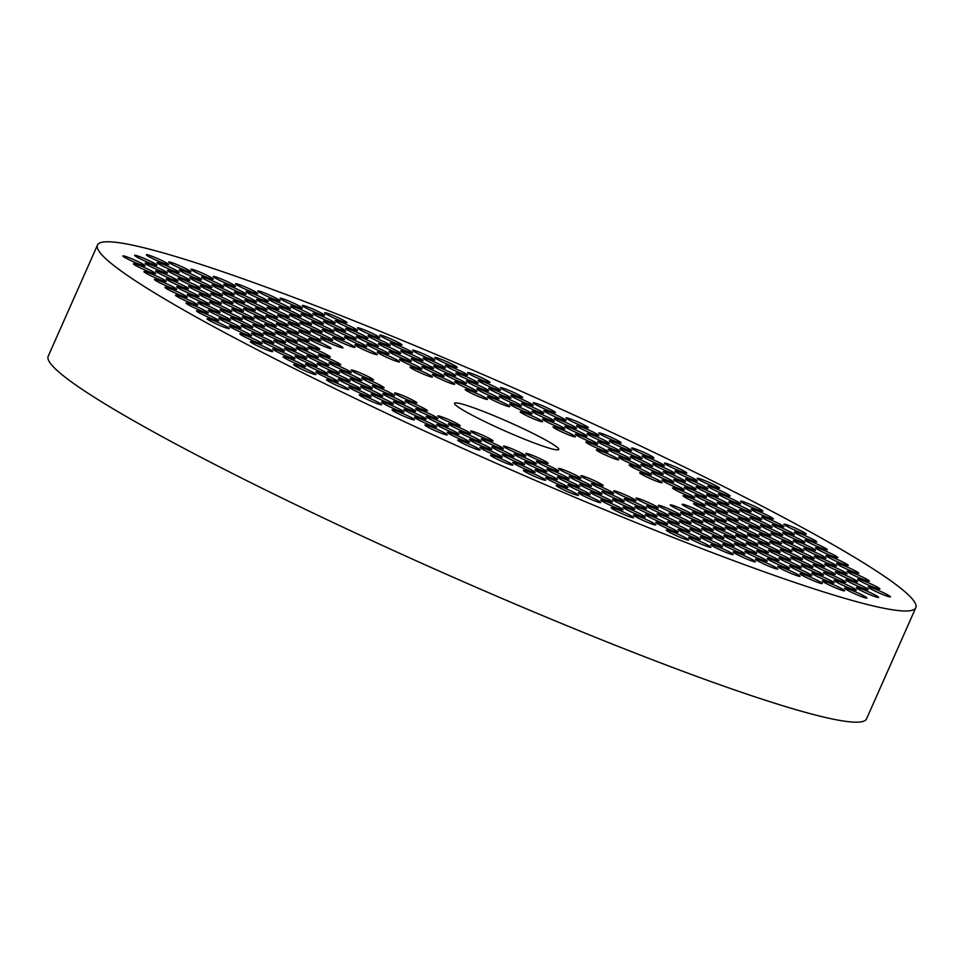 <?xml version="1.0" encoding="UTF-8"?>
<svg xmlns="http://www.w3.org/2000/svg" width="964" height="964" viewBox="0 0 964 964"><rect width="100%" height="100%" fill="white"/><g stroke="black" fill="none" stroke-linecap="round" stroke-linejoin="round"><path stroke-width="1.45" d="M97.472 245.073L48.2 356.258A447.537 37.982 23.9 0 0 441.982 572.303A447.537 37.982 23.9 0 0 866.528 718.891L915.8 607.706A447.537 37.982 23.9 0 0 555.999 406.856A447.537 37.982 23.9 0 0 105.679 241.819A447.537 37.982 23.9 0 0 97.472 245.073A447.537 37.982 23.9 0 0 491.242 461.105A447.537 37.982 23.9 0 0 915.8 607.706M740.81 501.135A12.207 1.036 -156.1 0 1 753.089 505.642A12.207 1.036 -156.1 0 1 762.91 511.113A12.207 1.036 -156.1 0 1 751.33 507.112A12.207 1.036 -156.1 0 1 740.593 501.22A12.207 1.036 -156.1 0 1 740.81 501.135M708.01 486.037A12.207 1.036 -156.1 0 1 720.289 490.531A12.207 1.036 -156.1 0 1 730.097 496.014A12.207 1.036 -156.1 0 1 718.517 492.014A12.207 1.036 -156.1 0 1 707.781 486.121A12.207 1.036 -156.1 0 1 708.01 486.037M697.49 478.192A12.207 1.036 -156.1 0 1 709.769 482.687A12.207 1.036 -156.1 0 1 719.578 488.17A12.207 1.036 -156.1 0 1 707.998 484.169A12.207 1.036 -156.1 0 1 697.261 478.277A12.207 1.036 -156.1 0 1 697.49 478.192M675.198 470.938A12.207 1.036 -156.1 0 1 687.489 475.433A12.207 1.036 -156.1 0 1 697.297 480.916A12.207 1.036 -156.1 0 1 685.717 476.915A12.207 1.036 -156.1 0 1 674.981 471.022A12.207 1.036 -156.1 0 1 675.198 470.938M664.678 463.082A12.207 1.036 -156.1 0 1 676.957 467.588A12.207 1.036 -156.1 0 1 686.778 473.071A12.207 1.036 -156.1 0 1 675.198 469.07A12.207 1.036 -156.1 0 1 664.461 463.178A12.207 1.036 -156.1 0 1 664.678 463.082M642.398 455.839A12.207 1.036 -156.1 0 1 654.677 460.334A12.207 1.036 -156.1 0 1 664.485 465.817A12.207 1.036 -156.1 0 1 652.917 461.816A12.207 1.036 -156.1 0 1 642.169 455.924A12.207 1.036 -156.1 0 1 642.398 455.839M631.878 447.983A12.207 1.036 -156.1 0 1 644.157 452.49A12.207 1.036 -156.1 0 1 653.966 457.96A12.207 1.036 -156.1 0 1 642.386 453.972A12.207 1.036 -156.1 0 1 631.649 448.079A12.207 1.036 -156.1 0 1 631.878 447.983M609.585 440.729A12.207 1.036 -156.1 0 1 621.876 445.235A12.207 1.036 -156.1 0 1 631.685 450.706A12.207 1.036 -156.1 0 1 620.105 446.718A12.207 1.036 -156.1 0 1 609.369 440.825A12.207 1.036 -156.1 0 1 609.585 440.729M599.066 432.884A12.207 1.036 -156.1 0 1 611.345 437.391A12.207 1.036 -156.1 0 1 621.165 442.862A12.207 1.036 -156.1 0 1 609.585 438.861A12.207 1.036 -156.1 0 1 598.849 432.969A12.207 1.036 -156.1 0 1 599.066 432.884M576.785 425.63A12.207 1.036 -156.1 0 1 589.064 430.137A12.207 1.036 -156.1 0 1 598.885 435.608A12.207 1.036 -156.1 0 1 587.305 431.607A12.207 1.036 -156.1 0 1 576.556 425.727A12.207 1.036 -156.1 0 1 576.785 425.63M587.305 433.475A12.207 1.036 -156.1 0 1 599.584 437.981A12.207 1.036 -156.1 0 1 609.405 443.464A12.207 1.036 -156.1 0 1 597.825 439.464A12.207 1.036 -156.1 0 1 587.088 433.571A12.207 1.036 -156.1 0 1 587.305 433.475M620.117 448.585A12.207 1.036 -156.1 0 1 632.396 453.08A12.207 1.036 -156.1 0 1 642.205 458.563A12.207 1.036 -156.1 0 1 630.625 454.562A12.207 1.036 -156.1 0 1 619.888 448.67A12.207 1.036 -156.1 0 1 620.117 448.585M652.917 463.684A12.207 1.036 -156.1 0 1 665.196 468.179A12.207 1.036 -156.1 0 1 675.017 473.661A12.207 1.036 -156.1 0 1 663.437 469.661A12.207 1.036 -156.1 0 1 652.7 463.768A12.207 1.036 -156.1 0 1 652.917 463.684M685.729 478.783A12.207 1.036 -156.1 0 1 698.008 483.277A12.207 1.036 -156.1 0 1 707.817 488.76A12.207 1.036 -156.1 0 1 696.237 484.759A12.207 1.036 -156.1 0 1 685.5 478.867A12.207 1.036 -156.1 0 1 685.729 478.783M718.529 493.881A12.207 1.036 -156.1 0 1 730.808 498.388A12.207 1.036 -156.1 0 1 740.629 503.859A12.207 1.036 -156.1 0 1 729.049 499.858A12.207 1.036 -156.1 0 1 718.301 493.966A12.207 1.036 -156.1 0 1 718.529 493.881M751.33 508.98A12.207 1.036 -156.1 0 1 763.621 513.487A12.207 1.036 -156.1 0 1 773.429 518.957A12.207 1.036 -156.1 0 1 761.849 514.969A12.207 1.036 -156.1 0 1 751.113 509.076A12.207 1.036 -156.1 0 1 751.33 508.98M784.142 524.079A12.207 1.036 -156.1 0 1 796.421 528.585A12.207 1.036 -156.1 0 1 806.229 534.068A12.207 1.036 -156.1 0 1 794.661 530.067A12.207 1.036 -156.1 0 1 783.913 524.175A12.207 1.036 -156.1 0 1 784.142 524.079M794.661 531.935A12.207 1.036 -156.1 0 1 806.94 536.43A12.207 1.036 -156.1 0 1 816.761 541.913A12.207 1.036 -156.1 0 1 805.181 537.912A12.207 1.036 -156.1 0 1 794.444 532.02A12.207 1.036 -156.1 0 1 794.661 531.935M761.861 516.837A12.207 1.036 -156.1 0 1 774.14 521.331A12.207 1.036 -156.1 0 1 783.949 526.814A12.207 1.036 -156.1 0 1 772.369 522.813A12.207 1.036 -156.1 0 1 761.632 516.921A12.207 1.036 -156.1 0 1 761.861 516.837M729.049 501.726A12.207 1.036 -156.1 0 1 741.328 506.233A12.207 1.036 -156.1 0 1 751.149 511.703A12.207 1.036 -156.1 0 1 739.569 507.715A12.207 1.036 -156.1 0 1 728.832 501.822A12.207 1.036 -156.1 0 1 729.049 501.726M696.249 486.627A12.207 1.036 -156.1 0 1 708.528 491.134A12.207 1.036 -156.1 0 1 718.337 496.605A12.207 1.036 -156.1 0 1 706.757 492.604A12.207 1.036 -156.1 0 1 696.02 486.724A12.207 1.036 -156.1 0 1 696.249 486.627M663.437 471.529A12.207 1.036 -156.1 0 1 675.728 476.035A12.207 1.036 -156.1 0 1 685.537 481.506A12.207 1.036 -156.1 0 1 673.957 477.505A12.207 1.036 -156.1 0 1 663.22 471.613A12.207 1.036 -156.1 0 1 663.437 471.529M630.637 456.43A12.207 1.036 -156.1 0 1 642.916 460.925A12.207 1.036 -156.1 0 1 652.724 466.407A12.207 1.036 -156.1 0 1 641.156 462.407A12.207 1.036 -156.1 0 1 630.408 456.514A12.207 1.036 -156.1 0 1 630.637 456.43M597.825 441.331A12.207 1.036 -156.1 0 1 610.116 445.826A12.207 1.036 -156.1 0 1 619.924 451.309A12.207 1.036 -156.1 0 1 608.344 447.308A12.207 1.036 -156.1 0 1 597.608 441.416A12.207 1.036 -156.1 0 1 597.825 441.331M565.024 426.233A12.207 1.036 -156.1 0 1 577.303 430.727A12.207 1.036 -156.1 0 1 587.124 436.21A12.207 1.036 -156.1 0 1 575.544 432.209A12.207 1.036 -156.1 0 1 564.796 426.317A12.207 1.036 -156.1 0 1 565.024 426.233M575.544 434.077A12.207 1.036 -156.1 0 1 587.823 438.572A12.207 1.036 -156.1 0 1 597.644 444.055A12.207 1.036 -156.1 0 1 586.064 440.054A12.207 1.036 -156.1 0 1 575.327 434.162A12.207 1.036 -156.1 0 1 575.544 434.077M608.356 449.176A12.207 1.036 -156.1 0 1 620.635 453.67A12.207 1.036 -156.1 0 1 630.444 459.153A12.207 1.036 -156.1 0 1 618.864 455.153A12.207 1.036 -156.1 0 1 608.127 449.26A12.207 1.036 -156.1 0 1 608.356 449.176M641.156 464.274A12.207 1.036 -156.1 0 1 653.435 468.781A12.207 1.036 -156.1 0 1 663.256 474.252A12.207 1.036 -156.1 0 1 651.676 470.251A12.207 1.036 -156.1 0 1 640.94 464.359A12.207 1.036 -156.1 0 1 641.156 464.274M673.969 479.373A12.207 1.036 -156.1 0 1 686.248 483.88A12.207 1.036 -156.1 0 1 696.056 489.351A12.207 1.036 -156.1 0 1 684.476 485.362A12.207 1.036 -156.1 0 1 673.74 479.469A12.207 1.036 -156.1 0 1 673.969 479.373M706.769 494.472A12.207 1.036 -156.1 0 1 719.048 498.978A12.207 1.036 -156.1 0 1 728.868 504.461A12.207 1.036 -156.1 0 1 717.288 500.461A12.207 1.036 -156.1 0 1 706.54 494.568A12.207 1.036 -156.1 0 1 706.769 494.472M739.581 509.582A12.207 1.036 -156.1 0 1 751.86 514.077A12.207 1.036 -156.1 0 1 761.668 519.56A12.207 1.036 -156.1 0 1 750.088 515.559A12.207 1.036 -156.1 0 1 739.352 509.667A12.207 1.036 -156.1 0 1 739.581 509.582M772.381 524.681A12.207 1.036 -156.1 0 1 784.66 529.176A12.207 1.036 -156.1 0 1 794.469 534.659A12.207 1.036 -156.1 0 1 782.901 530.658A12.207 1.036 -156.1 0 1 772.152 524.765A12.207 1.036 -156.1 0 1 772.381 524.681M805.181 539.78A12.207 1.036 -156.1 0 1 817.472 544.274A12.207 1.036 -156.1 0 1 827.281 549.757A12.207 1.036 -156.1 0 1 815.701 545.757A12.207 1.036 -156.1 0 1 804.964 539.864A12.207 1.036 -156.1 0 1 805.181 539.78M815.713 547.624A12.207 1.036 -156.1 0 1 827.992 552.131A12.207 1.036 -156.1 0 1 837.8 557.602A12.207 1.036 -156.1 0 1 826.22 553.613A12.207 1.036 -156.1 0 1 815.484 547.721A12.207 1.036 -156.1 0 1 815.713 547.624M782.901 532.526A12.207 1.036 -156.1 0 1 795.18 537.032A12.207 1.036 -156.1 0 1 805 542.503A12.207 1.036 -156.1 0 1 793.42 538.502A12.207 1.036 -156.1 0 1 782.684 532.61A12.207 1.036 -156.1 0 1 782.901 532.526M750.1 517.427A12.207 1.036 -156.1 0 1 762.379 521.922A12.207 1.036 -156.1 0 1 772.188 527.404A12.207 1.036 -156.1 0 1 760.608 523.404A12.207 1.036 -156.1 0 1 749.871 517.511A12.207 1.036 -156.1 0 1 750.1 517.427M717.288 502.328A12.207 1.036 -156.1 0 1 729.567 506.823A12.207 1.036 -156.1 0 1 739.388 512.306A12.207 1.036 -156.1 0 1 727.808 508.305A12.207 1.036 -156.1 0 1 717.071 502.413A12.207 1.036 -156.1 0 1 717.288 502.328M684.488 487.23A12.207 1.036 -156.1 0 1 696.767 491.724A12.207 1.036 -156.1 0 1 706.576 497.207A12.207 1.036 -156.1 0 1 695.008 493.207A12.207 1.036 -156.1 0 1 684.259 487.314A12.207 1.036 -156.1 0 1 684.488 487.23M651.676 472.119A12.207 1.036 -156.1 0 1 663.967 476.626A12.207 1.036 -156.1 0 1 673.776 482.096A12.207 1.036 -156.1 0 1 662.196 478.108A12.207 1.036 -156.1 0 1 651.459 472.215A12.207 1.036 -156.1 0 1 651.676 472.119M618.876 457.02A12.207 1.036 -156.1 0 1 631.155 461.527A12.207 1.036 -156.1 0 1 640.976 466.998A12.207 1.036 -156.1 0 1 629.396 462.997A12.207 1.036 -156.1 0 1 618.647 457.117A12.207 1.036 -156.1 0 1 618.876 457.02M586.076 441.922A12.207 1.036 -156.1 0 1 598.355 446.428A12.207 1.036 -156.1 0 1 608.163 451.899A12.207 1.036 -156.1 0 1 596.583 447.899A12.207 1.036 -156.1 0 1 585.847 442.006A12.207 1.036 -156.1 0 1 586.076 441.922M553.264 426.823A12.207 1.036 -156.1 0 1 565.543 431.318A12.207 1.036 -156.1 0 1 575.363 436.8A12.207 1.036 -156.1 0 1 563.783 432.8A12.207 1.036 -156.1 0 1 553.047 426.907A12.207 1.036 -156.1 0 1 553.264 426.823M596.596 449.766A12.207 1.036 -156.1 0 1 608.874 454.273A12.207 1.036 -156.1 0 1 618.683 459.744A12.207 1.036 -156.1 0 1 607.103 455.755A12.207 1.036 -156.1 0 1 596.367 449.863A12.207 1.036 -156.1 0 1 596.596 449.766M629.396 464.865A12.207 1.036 -156.1 0 1 641.675 469.372A12.207 1.036 -156.1 0 1 651.495 474.854A12.207 1.036 -156.1 0 1 639.915 470.854A12.207 1.036 -156.1 0 1 629.179 464.961A12.207 1.036 -156.1 0 1 629.396 464.865M662.208 479.976A12.207 1.036 -156.1 0 1 674.487 484.47A12.207 1.036 -156.1 0 1 684.295 489.953A12.207 1.036 -156.1 0 1 672.715 485.952A12.207 1.036 -156.1 0 1 661.979 480.06A12.207 1.036 -156.1 0 1 662.208 479.976M695.008 495.074A12.207 1.036 -156.1 0 1 707.287 499.569A12.207 1.036 -156.1 0 1 717.108 505.052A12.207 1.036 -156.1 0 1 705.528 501.051A12.207 1.036 -156.1 0 1 694.791 495.159A12.207 1.036 -156.1 0 1 695.008 495.074M727.82 510.173A12.207 1.036 -156.1 0 1 740.099 514.668A12.207 1.036 -156.1 0 1 749.908 520.15A12.207 1.036 -156.1 0 1 738.328 516.15A12.207 1.036 -156.1 0 1 727.591 510.257A12.207 1.036 -156.1 0 1 727.82 510.173M760.62 525.272A12.207 1.036 -156.1 0 1 772.899 529.778A12.207 1.036 -156.1 0 1 782.72 535.249A12.207 1.036 -156.1 0 1 771.14 531.248A12.207 1.036 -156.1 0 1 760.391 525.356A12.207 1.036 -156.1 0 1 760.62 525.272M793.42 540.37A12.207 1.036 -156.1 0 1 805.711 544.877A12.207 1.036 -156.1 0 1 815.52 550.348A12.207 1.036 -156.1 0 1 803.94 546.359A12.207 1.036 -156.1 0 1 793.203 540.467A12.207 1.036 -156.1 0 1 793.42 540.37M826.232 555.469A12.207 1.036 -156.1 0 1 838.511 559.976A12.207 1.036 -156.1 0 1 848.32 565.458A12.207 1.036 -156.1 0 1 836.752 561.458A12.207 1.036 -156.1 0 1 826.003 555.565A12.207 1.036 -156.1 0 1 826.232 555.469M836.752 563.325A12.207 1.036 -156.1 0 1 849.031 567.82A12.207 1.036 -156.1 0 1 858.852 573.303A12.207 1.036 -156.1 0 1 847.272 569.302A12.207 1.036 -156.1 0 1 836.535 563.41A12.207 1.036 -156.1 0 1 836.752 563.325M803.952 548.227A12.207 1.036 -156.1 0 1 816.231 552.721A12.207 1.036 -156.1 0 1 826.04 558.204A12.207 1.036 -156.1 0 1 814.46 554.204A12.207 1.036 -156.1 0 1 803.723 548.311A12.207 1.036 -156.1 0 1 803.952 548.227M771.14 533.116A12.207 1.036 -156.1 0 1 783.419 537.623A12.207 1.036 -156.1 0 1 793.239 543.094A12.207 1.036 -156.1 0 1 781.659 539.105A12.207 1.036 -156.1 0 1 770.923 533.212A12.207 1.036 -156.1 0 1 771.14 533.116M738.34 518.017A12.207 1.036 -156.1 0 1 750.619 522.524A12.207 1.036 -156.1 0 1 760.427 527.995A12.207 1.036 -156.1 0 1 748.847 523.994A12.207 1.036 -156.1 0 1 738.111 518.114A12.207 1.036 -156.1 0 1 738.34 518.017M705.528 502.919A12.207 1.036 -156.1 0 1 717.819 507.426A12.207 1.036 -156.1 0 1 727.627 512.896A12.207 1.036 -156.1 0 1 716.047 508.896A12.207 1.036 -156.1 0 1 705.311 503.003A12.207 1.036 -156.1 0 1 705.528 502.919M672.727 487.82A12.207 1.036 -156.1 0 1 685.006 492.315A12.207 1.036 -156.1 0 1 694.815 497.798A12.207 1.036 -156.1 0 1 683.247 493.797A12.207 1.036 -156.1 0 1 672.498 487.904A12.207 1.036 -156.1 0 1 672.727 487.82M639.915 472.722A12.207 1.036 -156.1 0 1 652.206 477.216A12.207 1.036 -156.1 0 1 662.015 482.699A12.207 1.036 -156.1 0 1 650.435 478.698A12.207 1.036 -156.1 0 1 639.698 472.806A12.207 1.036 -156.1 0 1 639.915 472.722M683.247 495.665A12.207 1.036 -156.1 0 1 695.526 500.171A12.207 1.036 -156.1 0 1 705.347 505.642A12.207 1.036 -156.1 0 1 693.767 501.642A12.207 1.036 -156.1 0 1 683.03 495.749A12.207 1.036 -156.1 0 1 683.247 495.665M716.059 510.763A12.207 1.036 -156.1 0 1 728.338 515.27A12.207 1.036 -156.1 0 1 738.147 520.741A12.207 1.036 -156.1 0 1 726.567 516.752A12.207 1.036 -156.1 0 1 715.83 510.86A12.207 1.036 -156.1 0 1 716.059 510.763M748.859 525.862A12.207 1.036 -156.1 0 1 761.138 530.369A12.207 1.036 -156.1 0 1 770.959 535.851A12.207 1.036 -156.1 0 1 759.379 531.851A12.207 1.036 -156.1 0 1 748.63 525.958A12.207 1.036 -156.1 0 1 748.859 525.862M781.659 540.973A12.207 1.036 -156.1 0 1 793.95 545.467A12.207 1.036 -156.1 0 1 803.759 550.95A12.207 1.036 -156.1 0 1 792.179 546.95A12.207 1.036 -156.1 0 1 781.442 541.057A12.207 1.036 -156.1 0 1 781.659 540.973M814.472 556.071A12.207 1.036 -156.1 0 1 826.751 560.566A12.207 1.036 -156.1 0 1 836.559 566.049A12.207 1.036 -156.1 0 1 824.991 562.048A12.207 1.036 -156.1 0 1 814.243 556.156A12.207 1.036 -156.1 0 1 814.472 556.071M847.272 571.17A12.207 1.036 -156.1 0 1 859.563 575.665A12.207 1.036 -156.1 0 1 869.371 581.147A12.207 1.036 -156.1 0 1 857.791 577.147A12.207 1.036 -156.1 0 1 847.055 571.254A12.207 1.036 -156.1 0 1 847.272 571.17M857.803 579.015A12.207 1.036 -156.1 0 1 870.082 583.521A12.207 1.036 -156.1 0 1 879.891 588.992A12.207 1.036 -156.1 0 1 868.311 585.003A12.207 1.036 -156.1 0 1 857.574 579.111A12.207 1.036 -156.1 0 1 857.803 579.015M824.991 563.916A12.207 1.036 -156.1 0 1 837.27 568.423A12.207 1.036 -156.1 0 1 847.091 573.893A12.207 1.036 -156.1 0 1 835.511 569.893A12.207 1.036 -156.1 0 1 824.774 564A12.207 1.036 -156.1 0 1 824.991 563.916M792.191 548.817A12.207 1.036 -156.1 0 1 804.47 553.312A12.207 1.036 -156.1 0 1 814.279 558.795A12.207 1.036 -156.1 0 1 802.699 554.794A12.207 1.036 -156.1 0 1 791.962 548.902A12.207 1.036 -156.1 0 1 792.191 548.817M759.379 533.719A12.207 1.036 -156.1 0 1 771.658 538.213A12.207 1.036 -156.1 0 1 781.479 543.696A12.207 1.036 -156.1 0 1 769.899 539.695A12.207 1.036 -156.1 0 1 759.162 533.803A12.207 1.036 -156.1 0 1 759.379 533.719M726.579 518.62A12.207 1.036 -156.1 0 1 738.858 523.115A12.207 1.036 -156.1 0 1 748.667 528.597A12.207 1.036 -156.1 0 1 737.086 524.597A12.207 1.036 -156.1 0 1 726.35 518.704A12.207 1.036 -156.1 0 1 726.579 518.62M693.767 503.509A12.207 1.036 -156.1 0 1 706.058 508.016A12.207 1.036 -156.1 0 1 715.866 513.487A12.207 1.036 -156.1 0 1 704.286 509.498A12.207 1.036 -156.1 0 1 693.55 503.606A12.207 1.036 -156.1 0 1 693.767 503.509M704.298 511.366A12.207 1.036 -156.1 0 1 716.577 515.861A12.207 1.036 -156.1 0 1 726.386 521.343A12.207 1.036 -156.1 0 1 714.806 517.343A12.207 1.036 -156.1 0 1 704.069 511.45A12.207 1.036 -156.1 0 1 704.298 511.366M737.099 526.465A12.207 1.036 -156.1 0 1 749.377 530.959A12.207 1.036 -156.1 0 1 759.198 536.442A12.207 1.036 -156.1 0 1 747.618 532.441A12.207 1.036 -156.1 0 1 736.87 526.549A12.207 1.036 -156.1 0 1 737.099 526.465M769.899 541.563A12.207 1.036 -156.1 0 1 782.19 546.058A12.207 1.036 -156.1 0 1 791.998 551.541A12.207 1.036 -156.1 0 1 780.418 547.54A12.207 1.036 -156.1 0 1 769.682 541.648A12.207 1.036 -156.1 0 1 769.899 541.563M802.711 556.662A12.207 1.036 -156.1 0 1 814.99 561.168A12.207 1.036 -156.1 0 1 824.798 566.639A12.207 1.036 -156.1 0 1 813.23 562.639A12.207 1.036 -156.1 0 1 802.482 556.746A12.207 1.036 -156.1 0 1 802.711 556.662M835.511 571.76A12.207 1.036 -156.1 0 1 847.802 576.267A12.207 1.036 -156.1 0 1 857.611 581.738A12.207 1.036 -156.1 0 1 846.031 577.749A12.207 1.036 -156.1 0 1 835.294 571.857A12.207 1.036 -156.1 0 1 835.511 571.76M868.323 586.859A12.207 1.036 -156.1 0 1 880.602 591.366A12.207 1.036 -156.1 0 1 890.411 596.849A12.207 1.036 -156.1 0 1 878.831 592.848A12.207 1.036 -156.1 0 1 868.094 586.956A12.207 1.036 -156.1 0 1 868.323 586.859M846.043 579.617A12.207 1.036 -156.1 0 1 858.322 584.112A12.207 1.036 -156.1 0 1 868.13 589.594A12.207 1.036 -156.1 0 1 856.55 585.594A12.207 1.036 -156.1 0 1 845.814 579.701A12.207 1.036 -156.1 0 1 846.043 579.617M813.23 564.506A12.207 1.036 -156.1 0 1 825.509 569.013A12.207 1.036 -156.1 0 1 835.33 574.484A12.207 1.036 -156.1 0 1 823.75 570.495A12.207 1.036 -156.1 0 1 813.014 564.603A12.207 1.036 -156.1 0 1 813.23 564.506M780.43 549.408A12.207 1.036 -156.1 0 1 792.709 553.914A12.207 1.036 -156.1 0 1 802.518 559.385A12.207 1.036 -156.1 0 1 790.938 555.385A12.207 1.036 -156.1 0 1 780.201 549.504A12.207 1.036 -156.1 0 1 780.43 549.408M747.618 534.309A12.207 1.036 -156.1 0 1 759.897 538.816A12.207 1.036 -156.1 0 1 769.718 544.286A12.207 1.036 -156.1 0 1 758.138 540.286A12.207 1.036 -156.1 0 1 747.401 534.393A12.207 1.036 -156.1 0 1 747.618 534.309M714.818 519.21A12.207 1.036 -156.1 0 1 727.109 523.717A12.207 1.036 -156.1 0 1 736.918 529.188A12.207 1.036 -156.1 0 1 725.338 525.199A12.207 1.036 -156.1 0 1 714.601 519.307A12.207 1.036 -156.1 0 1 714.818 519.21M682.416 504.256A12.207 1.036 -156.1 0 1 694.695 508.763A12.207 1.036 -156.1 0 1 704.503 514.234A12.207 1.036 -156.1 0 1 692.923 510.233A12.207 1.036 -156.1 0 1 682.187 504.341A12.207 1.036 -156.1 0 1 682.416 504.256M878.433 597.523A12.207 1.036 -156.1 0 1 866.13 593.017A12.207 1.036 -156.1 0 1 856.345 587.546A12.207 1.036 -156.1 0 1 856.562 587.462A12.207 1.036 -156.1 0 1 868.853 591.968A12.207 1.036 -156.1 0 1 878.65 597.439A12.207 1.036 -156.1 0 1 878.433 597.523M845.621 582.425A12.207 1.036 -156.1 0 1 833.33 577.918A12.207 1.036 -156.1 0 1 823.545 572.447A12.207 1.036 -156.1 0 1 823.75 572.363A12.207 1.036 -156.1 0 1 836.053 576.87A12.207 1.036 -156.1 0 1 845.838 582.34A12.207 1.036 -156.1 0 1 845.621 582.425M790.95 557.252A12.207 1.036 -156.1 0 1 803.241 561.771A12.207 1.036 -156.1 0 1 813.038 567.242A12.207 1.036 -156.1 0 1 812.821 567.326A12.207 1.036 -156.1 0 1 800.53 562.807A12.207 1.036 -156.1 0 1 790.733 557.349A12.207 1.036 -156.1 0 1 790.95 557.252L790.817 557.566M758.15 542.154A12.207 1.036 -156.1 0 1 770.441 546.672A12.207 1.036 -156.1 0 1 780.225 552.131A12.207 1.036 -156.1 0 1 780.009 552.227A12.207 1.036 -156.1 0 1 767.718 547.709A12.207 1.036 -156.1 0 1 757.933 542.25A12.207 1.036 -156.1 0 1 758.15 542.154L758.005 542.467M747.208 537.129A12.207 1.036 -156.1 0 1 734.917 532.61A12.207 1.036 -156.1 0 1 725.121 527.139A12.207 1.036 -156.1 0 1 725.338 527.055A12.207 1.036 -156.1 0 1 737.629 531.562A12.207 1.036 -156.1 0 1 747.425 537.032A12.207 1.036 -156.1 0 1 747.208 537.129M714.408 522.018A12.207 1.036 -156.1 0 1 702.117 517.523A12.207 1.036 -156.1 0 1 692.309 512.041A12.207 1.036 -156.1 0 1 692.538 511.956A12.207 1.036 -156.1 0 1 704.817 516.463A12.207 1.036 -156.1 0 1 714.625 521.934A12.207 1.036 -156.1 0 1 714.408 522.018M670.51 504.859A12.207 1.036 -156.1 0 1 682.789 509.353A12.207 1.036 -156.1 0 1 692.61 514.836A12.207 1.036 -156.1 0 1 681.03 510.836A12.207 1.036 -156.1 0 1 670.281 504.943A12.207 1.036 -156.1 0 1 670.51 504.859M703.069 519.813A12.207 1.036 -156.1 0 1 715.348 524.308A12.207 1.036 -156.1 0 1 725.169 529.79A12.207 1.036 -156.1 0 1 713.589 525.79A12.207 1.036 -156.1 0 1 702.84 519.897A12.207 1.036 -156.1 0 1 703.069 519.813M735.857 534.899A12.207 1.036 -156.1 0 1 748.148 539.406A12.207 1.036 -156.1 0 1 757.957 544.877A12.207 1.036 -156.1 0 1 746.377 540.888A12.207 1.036 -156.1 0 1 735.64 534.996A12.207 1.036 -156.1 0 1 735.857 534.899M768.669 550.01A12.207 1.036 -156.1 0 1 780.948 554.505A12.207 1.036 -156.1 0 1 790.757 559.988A12.207 1.036 -156.1 0 1 779.177 555.987A12.207 1.036 -156.1 0 1 768.441 550.095A12.207 1.036 -156.1 0 1 768.669 550.01M801.47 565.109A12.207 1.036 -156.1 0 1 813.749 569.604A12.207 1.036 -156.1 0 1 823.569 575.086A12.207 1.036 -156.1 0 1 811.989 571.086A12.207 1.036 -156.1 0 1 801.253 565.193A12.207 1.036 -156.1 0 1 801.47 565.109M834.282 580.207A12.207 1.036 -156.1 0 1 846.561 584.702A12.207 1.036 -156.1 0 1 856.369 590.185A12.207 1.036 -156.1 0 1 844.789 586.184A12.207 1.036 -156.1 0 1 834.053 580.292A12.207 1.036 -156.1 0 1 834.282 580.207M844.801 588.052A12.207 1.036 -156.1 0 1 857.08 592.559A12.207 1.036 -156.1 0 1 866.889 598.029A12.207 1.036 -156.1 0 1 855.321 594.029A12.207 1.036 -156.1 0 1 844.572 588.136A12.207 1.036 -156.1 0 1 844.801 588.052M811.989 572.953A12.207 1.036 -156.1 0 1 824.28 577.448A12.207 1.036 -156.1 0 1 834.089 582.931A12.207 1.036 -156.1 0 1 822.509 578.93A12.207 1.036 -156.1 0 1 811.772 573.038A12.207 1.036 -156.1 0 1 811.989 572.953M779.189 557.855A12.207 1.036 -156.1 0 1 791.468 562.349A12.207 1.036 -156.1 0 1 801.289 567.832A12.207 1.036 -156.1 0 1 789.709 563.832A12.207 1.036 -156.1 0 1 778.96 557.939A12.207 1.036 -156.1 0 1 779.189 557.855M746.389 542.756A12.207 1.036 -156.1 0 1 758.668 547.251A12.207 1.036 -156.1 0 1 768.477 552.734A12.207 1.036 -156.1 0 1 756.897 548.733A12.207 1.036 -156.1 0 1 746.16 542.84A12.207 1.036 -156.1 0 1 746.389 542.756M713.577 527.645A12.207 1.036 -156.1 0 1 725.856 532.152A12.207 1.036 -156.1 0 1 735.677 537.635A12.207 1.036 -156.1 0 1 724.097 533.634A12.207 1.036 -156.1 0 1 713.36 527.742A12.207 1.036 -156.1 0 1 713.577 527.645M680.777 512.547A12.207 1.036 -156.1 0 1 693.056 517.053A12.207 1.036 -156.1 0 1 702.864 522.524A12.207 1.036 -156.1 0 1 691.284 518.536A12.207 1.036 -156.1 0 1 680.548 512.643A12.207 1.036 -156.1 0 1 680.777 512.547M658.484 505.293A12.207 1.036 -156.1 0 1 670.775 509.799A12.207 1.036 -156.1 0 1 680.584 515.27A12.207 1.036 -156.1 0 1 669.004 511.282A12.207 1.036 -156.1 0 1 658.267 505.389A12.207 1.036 -156.1 0 1 658.484 505.293M691.296 520.403A12.207 1.036 -156.1 0 1 703.575 524.898A12.207 1.036 -156.1 0 1 713.384 530.381A12.207 1.036 -156.1 0 1 701.816 526.38A12.207 1.036 -156.1 0 1 691.067 520.488A12.207 1.036 -156.1 0 1 691.296 520.403M724.097 535.502A12.207 1.036 -156.1 0 1 736.388 539.997A12.207 1.036 -156.1 0 1 746.196 545.479A12.207 1.036 -156.1 0 1 734.616 541.479A12.207 1.036 -156.1 0 1 723.88 535.586A12.207 1.036 -156.1 0 1 724.097 535.502M756.909 550.601A12.207 1.036 -156.1 0 1 769.188 555.095A12.207 1.036 -156.1 0 1 778.996 560.578A12.207 1.036 -156.1 0 1 767.416 556.577A12.207 1.036 -156.1 0 1 756.68 550.685A12.207 1.036 -156.1 0 1 756.909 550.601M789.709 565.699A12.207 1.036 -156.1 0 1 801.988 570.206A12.207 1.036 -156.1 0 1 811.809 575.677A12.207 1.036 -156.1 0 1 800.228 571.676A12.207 1.036 -156.1 0 1 789.492 565.784A12.207 1.036 -156.1 0 1 789.709 565.699M822.521 580.798A12.207 1.036 -156.1 0 1 834.8 585.305A12.207 1.036 -156.1 0 1 844.609 590.775A12.207 1.036 -156.1 0 1 833.029 586.775A12.207 1.036 -156.1 0 1 822.292 580.894A12.207 1.036 -156.1 0 1 822.521 580.798M800.228 573.544A12.207 1.036 -156.1 0 1 812.519 578.051A12.207 1.036 -156.1 0 1 822.328 583.521A12.207 1.036 -156.1 0 1 810.748 579.533A12.207 1.036 -156.1 0 1 800.012 573.64A12.207 1.036 -156.1 0 1 800.228 573.544M767.428 558.445A12.207 1.036 -156.1 0 1 779.707 562.952A12.207 1.036 -156.1 0 1 789.528 568.423A12.207 1.036 -156.1 0 1 777.948 564.422A12.207 1.036 -156.1 0 1 767.199 558.53A12.207 1.036 -156.1 0 1 767.428 558.445M734.628 543.347A12.207 1.036 -156.1 0 1 746.907 547.841A12.207 1.036 -156.1 0 1 756.716 553.324A12.207 1.036 -156.1 0 1 745.136 549.323A12.207 1.036 -156.1 0 1 734.399 543.431A12.207 1.036 -156.1 0 1 734.628 543.347M701.816 528.248A12.207 1.036 -156.1 0 1 714.095 532.743A12.207 1.036 -156.1 0 1 723.916 538.225A12.207 1.036 -156.1 0 1 712.336 534.225A12.207 1.036 -156.1 0 1 701.599 528.332A12.207 1.036 -156.1 0 1 701.816 528.248M669.016 513.149A12.207 1.036 -156.1 0 1 681.295 517.644A12.207 1.036 -156.1 0 1 691.104 523.127A12.207 1.036 -156.1 0 1 679.524 519.126A12.207 1.036 -156.1 0 1 668.787 513.234A12.207 1.036 -156.1 0 1 669.016 513.149M636.204 498.039A12.207 1.036 -156.1 0 1 648.483 502.545A12.207 1.036 -156.1 0 1 658.304 508.028A12.207 1.036 -156.1 0 1 646.724 504.027A12.207 1.036 -156.1 0 1 635.987 498.135A12.207 1.036 -156.1 0 1 636.204 498.039M755.668 559.036A12.207 1.036 -156.1 0 1 767.947 563.542A12.207 1.036 -156.1 0 1 777.767 569.025A12.207 1.036 -156.1 0 1 766.187 565.024A12.207 1.036 -156.1 0 1 755.451 559.132A12.207 1.036 -156.1 0 1 755.668 559.036M777.948 566.29A12.207 1.036 -156.1 0 1 790.227 570.796A12.207 1.036 -156.1 0 1 800.048 576.267A12.207 1.036 -156.1 0 1 788.468 572.279A12.207 1.036 -156.1 0 1 777.731 566.386A12.207 1.036 -156.1 0 1 777.948 566.29M745.148 551.191A12.207 1.036 -156.1 0 1 757.427 555.698A12.207 1.036 -156.1 0 1 767.236 561.168A12.207 1.036 -156.1 0 1 755.656 557.168A12.207 1.036 -156.1 0 1 744.919 551.288A12.207 1.036 -156.1 0 1 745.148 551.191M722.867 543.937A12.207 1.036 -156.1 0 1 735.146 548.444A12.207 1.036 -156.1 0 1 744.955 553.914A12.207 1.036 -156.1 0 1 733.375 549.926A12.207 1.036 -156.1 0 1 722.639 544.033A12.207 1.036 -156.1 0 1 722.867 543.937M712.336 536.092A12.207 1.036 -156.1 0 1 724.627 540.599A12.207 1.036 -156.1 0 1 734.435 546.07A12.207 1.036 -156.1 0 1 722.855 542.069A12.207 1.036 -156.1 0 1 712.119 536.177A12.207 1.036 -156.1 0 1 712.336 536.092M690.055 528.838A12.207 1.036 -156.1 0 1 702.334 533.345A12.207 1.036 -156.1 0 1 712.155 538.816A12.207 1.036 -156.1 0 1 700.575 534.815A12.207 1.036 -156.1 0 1 689.838 528.923A12.207 1.036 -156.1 0 1 690.055 528.838M679.536 520.994A12.207 1.036 -156.1 0 1 691.815 525.488A12.207 1.036 -156.1 0 1 701.623 530.971A12.207 1.036 -156.1 0 1 690.055 526.971A12.207 1.036 -156.1 0 1 679.307 521.078A12.207 1.036 -156.1 0 1 679.536 520.994M657.255 513.74A12.207 1.036 -156.1 0 1 669.534 518.234A12.207 1.036 -156.1 0 1 679.343 523.717A12.207 1.036 -156.1 0 1 667.763 519.716A12.207 1.036 -156.1 0 1 657.026 513.824A12.207 1.036 -156.1 0 1 657.255 513.74M646.736 505.895A12.207 1.036 -156.1 0 1 659.014 510.39A12.207 1.036 -156.1 0 1 668.823 515.873A12.207 1.036 -156.1 0 1 657.243 511.872A12.207 1.036 -156.1 0 1 646.507 505.98A12.207 1.036 -156.1 0 1 646.736 505.895M624.443 498.641A12.207 1.036 -156.1 0 1 636.734 503.136A12.207 1.036 -156.1 0 1 646.543 508.618A12.207 1.036 -156.1 0 1 634.963 504.618A12.207 1.036 -156.1 0 1 624.226 498.725A12.207 1.036 -156.1 0 1 624.443 498.641M733.387 551.794A12.207 1.036 -156.1 0 1 745.666 556.288A12.207 1.036 -156.1 0 1 755.475 561.771A12.207 1.036 -156.1 0 1 743.907 557.77A12.207 1.036 -156.1 0 1 733.158 551.878A12.207 1.036 -156.1 0 1 733.387 551.794M700.575 536.683A12.207 1.036 -156.1 0 1 712.866 541.19A12.207 1.036 -156.1 0 1 722.675 546.66A12.207 1.036 -156.1 0 1 711.095 542.672A12.207 1.036 -156.1 0 1 700.358 536.779A12.207 1.036 -156.1 0 1 700.575 536.683M667.775 521.584A12.207 1.036 -156.1 0 1 680.054 526.091A12.207 1.036 -156.1 0 1 689.875 531.562A12.207 1.036 -156.1 0 1 678.294 527.561A12.207 1.036 -156.1 0 1 667.546 521.681A12.207 1.036 -156.1 0 1 667.775 521.584M634.975 506.486A12.207 1.036 -156.1 0 1 647.254 510.992A12.207 1.036 -156.1 0 1 657.062 516.463A12.207 1.036 -156.1 0 1 645.482 512.462A12.207 1.036 -156.1 0 1 634.746 506.57A12.207 1.036 -156.1 0 1 634.975 506.486M602.163 491.387A12.207 1.036 -156.1 0 1 614.442 495.882A12.207 1.036 -156.1 0 1 624.262 501.364A12.207 1.036 -156.1 0 1 612.682 497.364A12.207 1.036 -156.1 0 1 601.946 491.471A12.207 1.036 -156.1 0 1 602.163 491.387M547.07 469.034A12.207 1.036 -156.1 0 1 559.361 473.529A12.207 1.036 -156.1 0 1 569.17 479.012A12.207 1.036 -156.1 0 1 557.59 475.011A12.207 1.036 -156.1 0 1 546.853 469.119A12.207 1.036 -156.1 0 1 547.07 469.034M579.882 484.133A12.207 1.036 -156.1 0 1 592.161 488.628A12.207 1.036 -156.1 0 1 601.97 494.11A12.207 1.036 -156.1 0 1 590.402 490.11A12.207 1.036 -156.1 0 1 579.653 484.217A12.207 1.036 -156.1 0 1 579.882 484.133M612.682 499.232A12.207 1.036 -156.1 0 1 624.973 503.738A12.207 1.036 -156.1 0 1 634.782 509.209A12.207 1.036 -156.1 0 1 623.202 505.208A12.207 1.036 -156.1 0 1 612.465 499.316A12.207 1.036 -156.1 0 1 612.682 499.232M645.494 514.33A12.207 1.036 -156.1 0 1 657.773 518.837A12.207 1.036 -156.1 0 1 667.582 524.308A12.207 1.036 -156.1 0 1 656.002 520.319A12.207 1.036 -156.1 0 1 645.265 514.427A12.207 1.036 -156.1 0 1 645.494 514.33M678.294 529.429A12.207 1.036 -156.1 0 1 690.573 533.936A12.207 1.036 -156.1 0 1 700.394 539.418A12.207 1.036 -156.1 0 1 688.814 535.418A12.207 1.036 -156.1 0 1 678.078 529.525A12.207 1.036 -156.1 0 1 678.294 529.429M711.107 544.539A12.207 1.036 -156.1 0 1 723.386 549.034A12.207 1.036 -156.1 0 1 733.194 554.517A12.207 1.036 -156.1 0 1 721.614 550.516A12.207 1.036 -156.1 0 1 710.878 544.624A12.207 1.036 -156.1 0 1 711.107 544.539M688.814 537.285A12.207 1.036 -156.1 0 1 701.105 541.78A12.207 1.036 -156.1 0 1 710.914 547.263A12.207 1.036 -156.1 0 1 699.334 543.262A12.207 1.036 -156.1 0 1 688.597 537.37A12.207 1.036 -156.1 0 1 688.814 537.285M656.014 522.175A12.207 1.036 -156.1 0 1 668.293 526.681A12.207 1.036 -156.1 0 1 678.114 532.164A12.207 1.036 -156.1 0 1 666.534 528.164A12.207 1.036 -156.1 0 1 655.785 522.271A12.207 1.036 -156.1 0 1 656.014 522.175M623.214 507.076A12.207 1.036 -156.1 0 1 635.493 511.583A12.207 1.036 -156.1 0 1 645.302 517.053A12.207 1.036 -156.1 0 1 633.722 513.065A12.207 1.036 -156.1 0 1 622.985 507.172A12.207 1.036 -156.1 0 1 623.214 507.076M590.402 491.977A12.207 1.036 -156.1 0 1 602.681 496.484A12.207 1.036 -156.1 0 1 612.502 501.955A12.207 1.036 -156.1 0 1 600.921 497.954A12.207 1.036 -156.1 0 1 590.185 492.062A12.207 1.036 -156.1 0 1 590.402 491.977M557.602 476.879A12.207 1.036 -156.1 0 1 569.881 481.385A12.207 1.036 -156.1 0 1 579.689 486.856A12.207 1.036 -156.1 0 1 568.109 482.856A12.207 1.036 -156.1 0 1 557.373 476.963A12.207 1.036 -156.1 0 1 557.602 476.879M502.509 454.526A12.207 1.036 -156.1 0 1 514.788 459.021A12.207 1.036 -156.1 0 1 524.609 464.503A12.207 1.036 -156.1 0 1 513.029 460.503A12.207 1.036 -156.1 0 1 502.28 454.61A12.207 1.036 -156.1 0 1 502.509 454.526M535.309 469.625A12.207 1.036 -156.1 0 1 547.6 474.131A12.207 1.036 -156.1 0 1 557.409 479.602A12.207 1.036 -156.1 0 1 545.829 475.601A12.207 1.036 -156.1 0 1 535.092 469.709A12.207 1.036 -156.1 0 1 535.309 469.625M568.121 484.723A12.207 1.036 -156.1 0 1 580.4 489.23A12.207 1.036 -156.1 0 1 590.209 494.701A12.207 1.036 -156.1 0 1 578.641 490.712A12.207 1.036 -156.1 0 1 567.892 484.82A12.207 1.036 -156.1 0 1 568.121 484.723M600.921 499.822A12.207 1.036 -156.1 0 1 613.212 504.329A12.207 1.036 -156.1 0 1 623.021 509.799A12.207 1.036 -156.1 0 1 611.441 505.811A12.207 1.036 -156.1 0 1 600.705 499.918A12.207 1.036 -156.1 0 1 600.921 499.822M633.734 514.933A12.207 1.036 -156.1 0 1 646.013 519.427A12.207 1.036 -156.1 0 1 655.821 524.91A12.207 1.036 -156.1 0 1 644.241 520.909A12.207 1.036 -156.1 0 1 633.505 515.017A12.207 1.036 -156.1 0 1 633.734 514.933M666.534 530.031A12.207 1.036 -156.1 0 1 678.813 534.526A12.207 1.036 -156.1 0 1 688.633 540.009A12.207 1.036 -156.1 0 1 677.053 536.008A12.207 1.036 -156.1 0 1 666.317 530.116A12.207 1.036 -156.1 0 1 666.534 530.031M611.453 507.679A12.207 1.036 -156.1 0 1 623.732 512.173A12.207 1.036 -156.1 0 1 633.541 517.656A12.207 1.036 -156.1 0 1 621.961 513.655A12.207 1.036 -156.1 0 1 611.224 507.763A12.207 1.036 -156.1 0 1 611.453 507.679M578.641 492.568A12.207 1.036 -156.1 0 1 590.92 497.075A12.207 1.036 -156.1 0 1 600.741 502.557A12.207 1.036 -156.1 0 1 589.161 498.557A12.207 1.036 -156.1 0 1 578.424 492.664A12.207 1.036 -156.1 0 1 578.641 492.568M556.361 485.326A12.207 1.036 -156.1 0 1 568.639 489.82A12.207 1.036 -156.1 0 1 578.46 495.303A12.207 1.036 -156.1 0 1 566.88 491.303A12.207 1.036 -156.1 0 1 556.132 485.41A12.207 1.036 -156.1 0 1 556.361 485.326M523.56 470.215A12.207 1.036 -156.1 0 1 535.839 474.722A12.207 1.036 -156.1 0 1 545.648 480.193A12.207 1.036 -156.1 0 1 534.068 476.204A12.207 1.036 -156.1 0 1 523.332 470.312A12.207 1.036 -156.1 0 1 523.56 470.215M545.841 477.469A12.207 1.036 -156.1 0 1 558.12 481.976A12.207 1.036 -156.1 0 1 567.929 487.447A12.207 1.036 -156.1 0 1 556.349 483.458A12.207 1.036 -156.1 0 1 545.612 477.566A12.207 1.036 -156.1 0 1 545.841 477.469M513.029 462.371A12.207 1.036 -156.1 0 1 525.308 466.877A12.207 1.036 -156.1 0 1 535.128 472.348A12.207 1.036 -156.1 0 1 523.548 468.347A12.207 1.036 -156.1 0 1 512.812 462.455A12.207 1.036 -156.1 0 1 513.029 462.371M490.748 455.116A12.207 1.036 -156.1 0 1 503.027 459.623A12.207 1.036 -156.1 0 1 512.848 465.094A12.207 1.036 -156.1 0 1 501.268 461.105A12.207 1.036 -156.1 0 1 490.531 455.213A12.207 1.036 -156.1 0 1 490.748 455.116M457.948 440.018A12.207 1.036 -156.1 0 1 470.227 444.524A12.207 1.036 -156.1 0 1 480.036 449.995A12.207 1.036 -156.1 0 1 468.456 445.995A12.207 1.036 -156.1 0 1 457.719 440.102A12.207 1.036 -156.1 0 1 457.948 440.018M480.229 447.272A12.207 1.036 -156.1 0 1 492.508 451.767A12.207 1.036 -156.1 0 1 502.316 457.249A12.207 1.036 -156.1 0 1 490.736 453.249A12.207 1.036 -156.1 0 1 480 447.356A12.207 1.036 -156.1 0 1 480.229 447.272M524.79 461.78A12.207 1.036 -156.1 0 1 537.068 466.275A12.207 1.036 -156.1 0 1 546.889 471.758A12.207 1.036 -156.1 0 1 535.309 467.757A12.207 1.036 -156.1 0 1 524.573 461.864A12.207 1.036 -156.1 0 1 524.79 461.78M569.363 476.288A12.207 1.036 -156.1 0 1 581.641 480.783A12.207 1.036 -156.1 0 1 591.45 486.266A12.207 1.036 -156.1 0 1 579.87 482.265A12.207 1.036 -156.1 0 1 569.134 476.373A12.207 1.036 -156.1 0 1 569.363 476.288M591.643 483.542A12.207 1.036 -156.1 0 1 603.922 488.037A12.207 1.036 -156.1 0 1 613.731 493.52A12.207 1.036 -156.1 0 1 602.163 489.519A12.207 1.036 -156.1 0 1 591.414 483.627A12.207 1.036 -156.1 0 1 591.643 483.542M613.923 490.784A12.207 1.036 -156.1 0 1 626.202 495.291A12.207 1.036 -156.1 0 1 636.023 500.774A12.207 1.036 -156.1 0 1 624.443 496.773A12.207 1.036 -156.1 0 1 613.694 490.881A12.207 1.036 -156.1 0 1 613.923 490.784M581.123 475.686A12.207 1.036 -156.1 0 1 593.402 480.193A12.207 1.036 -156.1 0 1 603.211 485.663A12.207 1.036 -156.1 0 1 591.631 481.675A12.207 1.036 -156.1 0 1 580.894 475.782A12.207 1.036 -156.1 0 1 581.123 475.686M558.831 468.432A12.207 1.036 -156.1 0 1 571.122 472.938A12.207 1.036 -156.1 0 1 580.931 478.409A12.207 1.036 -156.1 0 1 569.35 474.421A12.207 1.036 -156.1 0 1 558.614 468.528A12.207 1.036 -156.1 0 1 558.831 468.432M536.55 461.178A12.207 1.036 -156.1 0 1 548.829 465.684A12.207 1.036 -156.1 0 1 558.65 471.167A12.207 1.036 -156.1 0 1 547.07 467.166A12.207 1.036 -156.1 0 1 536.333 461.274A12.207 1.036 -156.1 0 1 536.55 461.178M514.27 453.936A12.207 1.036 -156.1 0 1 526.549 458.43A12.207 1.036 -156.1 0 1 536.37 463.913A12.207 1.036 -156.1 0 1 524.79 459.912A12.207 1.036 -156.1 0 1 514.041 454.02A12.207 1.036 -156.1 0 1 514.27 453.936M491.989 446.681A12.207 1.036 -156.1 0 1 504.268 451.176A12.207 1.036 -156.1 0 1 514.077 456.659A12.207 1.036 -156.1 0 1 502.497 452.658A12.207 1.036 -156.1 0 1 491.761 446.766A12.207 1.036 -156.1 0 1 491.989 446.681M469.709 439.427A12.207 1.036 -156.1 0 1 481.988 443.922A12.207 1.036 -156.1 0 1 491.797 449.405A12.207 1.036 -156.1 0 1 480.217 445.404A12.207 1.036 -156.1 0 1 469.48 439.512A12.207 1.036 -156.1 0 1 469.709 439.427M447.417 432.173A12.207 1.036 -156.1 0 1 459.708 436.668A12.207 1.036 -156.1 0 1 469.516 442.151A12.207 1.036 -156.1 0 1 457.936 438.15A12.207 1.036 -156.1 0 1 447.2 432.258A12.207 1.036 -156.1 0 1 447.417 432.173M425.136 424.919A12.207 1.036 -156.1 0 1 437.415 429.414A12.207 1.036 -156.1 0 1 447.236 434.897A12.207 1.036 -156.1 0 1 435.656 430.896A12.207 1.036 -156.1 0 1 424.919 425.004A12.207 1.036 -156.1 0 1 425.136 424.919M392.336 409.821A12.207 1.036 -156.1 0 1 404.615 414.315A12.207 1.036 -156.1 0 1 414.424 419.798A12.207 1.036 -156.1 0 1 402.844 415.797A12.207 1.036 -156.1 0 1 392.107 409.905A12.207 1.036 -156.1 0 1 392.336 409.821M414.616 417.075A12.207 1.036 -156.1 0 1 426.895 421.569A12.207 1.036 -156.1 0 1 436.704 427.052A12.207 1.036 -156.1 0 1 425.136 423.051A12.207 1.036 -156.1 0 1 414.387 417.159A12.207 1.036 -156.1 0 1 414.616 417.075M436.897 424.329A12.207 1.036 -156.1 0 1 449.176 428.823A12.207 1.036 -156.1 0 1 458.997 434.306A12.207 1.036 -156.1 0 1 447.417 430.306A12.207 1.036 -156.1 0 1 436.68 424.413A12.207 1.036 -156.1 0 1 436.897 424.329M459.177 431.571A12.207 1.036 -156.1 0 1 471.468 436.077A12.207 1.036 -156.1 0 1 481.277 441.56A12.207 1.036 -156.1 0 1 469.697 437.56A12.207 1.036 -156.1 0 1 458.96 431.667A12.207 1.036 -156.1 0 1 459.177 431.571M481.47 438.825A12.207 1.036 -156.1 0 1 493.749 443.332A12.207 1.036 -156.1 0 1 503.557 448.802A12.207 1.036 -156.1 0 1 491.977 444.814A12.207 1.036 -156.1 0 1 481.241 438.921A12.207 1.036 -156.1 0 1 481.47 438.825M503.75 446.079A12.207 1.036 -156.1 0 1 516.029 450.586A12.207 1.036 -156.1 0 1 525.838 456.056A12.207 1.036 -156.1 0 1 514.258 452.068A12.207 1.036 -156.1 0 1 503.521 446.175A12.207 1.036 -156.1 0 1 503.75 446.079M526.031 453.333A12.207 1.036 -156.1 0 1 538.31 457.84A12.207 1.036 -156.1 0 1 548.13 463.31A12.207 1.036 -156.1 0 1 536.55 459.322A12.207 1.036 -156.1 0 1 525.802 453.429A12.207 1.036 -156.1 0 1 526.031 453.333M359.524 394.722A12.207 1.036 -156.1 0 1 371.815 399.217A12.207 1.036 -156.1 0 1 381.624 404.699A12.207 1.036 -156.1 0 1 370.043 400.699A12.207 1.036 -156.1 0 1 359.307 394.806A12.207 1.036 -156.1 0 1 359.524 394.722M381.816 401.964A12.207 1.036 -156.1 0 1 394.095 406.471A12.207 1.036 -156.1 0 1 403.904 411.953A12.207 1.036 -156.1 0 1 392.324 407.953A12.207 1.036 -156.1 0 1 381.587 402.06A12.207 1.036 -156.1 0 1 381.816 401.964M404.097 409.218A12.207 1.036 -156.1 0 1 416.376 413.725A12.207 1.036 -156.1 0 1 426.184 419.195A12.207 1.036 -156.1 0 1 414.604 415.207A12.207 1.036 -156.1 0 1 403.868 409.314A12.207 1.036 -156.1 0 1 404.097 409.218M426.377 416.472A12.207 1.036 -156.1 0 1 438.656 420.979A12.207 1.036 -156.1 0 1 448.465 426.45A12.207 1.036 -156.1 0 1 436.897 422.461A12.207 1.036 -156.1 0 1 426.148 416.569A12.207 1.036 -156.1 0 1 426.377 416.472M448.658 423.726A12.207 1.036 -156.1 0 1 460.937 428.233A12.207 1.036 -156.1 0 1 470.757 433.704A12.207 1.036 -156.1 0 1 459.177 429.715A12.207 1.036 -156.1 0 1 448.441 423.823A12.207 1.036 -156.1 0 1 448.658 423.726M470.938 430.98A12.207 1.036 -156.1 0 1 483.229 435.487A12.207 1.036 -156.1 0 1 493.038 440.958A12.207 1.036 -156.1 0 1 481.458 436.957A12.207 1.036 -156.1 0 1 470.721 431.065A12.207 1.036 -156.1 0 1 470.938 430.98M326.724 379.611A12.207 1.036 -156.1 0 1 339.003 384.118A12.207 1.036 -156.1 0 1 348.811 389.589A12.207 1.036 -156.1 0 1 337.243 385.6A12.207 1.036 -156.1 0 1 326.495 379.708A12.207 1.036 -156.1 0 1 326.724 379.611M349.004 386.865A12.207 1.036 -156.1 0 1 361.283 391.372A12.207 1.036 -156.1 0 1 371.104 396.843A12.207 1.036 -156.1 0 1 359.524 392.854A12.207 1.036 -156.1 0 1 348.775 386.962A12.207 1.036 -156.1 0 1 349.004 386.865M371.285 394.119A12.207 1.036 -156.1 0 1 383.564 398.626A12.207 1.036 -156.1 0 1 393.384 404.097A12.207 1.036 -156.1 0 1 381.804 400.108A12.207 1.036 -156.1 0 1 371.068 394.216A12.207 1.036 -156.1 0 1 371.285 394.119M393.565 401.373A12.207 1.036 -156.1 0 1 405.856 405.88A12.207 1.036 -156.1 0 1 415.665 411.351A12.207 1.036 -156.1 0 1 404.085 407.35A12.207 1.036 -156.1 0 1 393.348 401.458A12.207 1.036 -156.1 0 1 393.565 401.373M415.858 408.628A12.207 1.036 -156.1 0 1 428.137 413.134A12.207 1.036 -156.1 0 1 437.945 418.605A12.207 1.036 -156.1 0 1 426.365 414.604A12.207 1.036 -156.1 0 1 415.629 408.712A12.207 1.036 -156.1 0 1 415.858 408.628M438.138 415.882A12.207 1.036 -156.1 0 1 450.417 420.376A12.207 1.036 -156.1 0 1 460.226 425.859A12.207 1.036 -156.1 0 1 448.658 421.858A12.207 1.036 -156.1 0 1 437.909 415.966A12.207 1.036 -156.1 0 1 438.138 415.882M360.765 386.275A12.207 1.036 -156.1 0 1 373.044 390.769A12.207 1.036 -156.1 0 1 382.865 396.252A12.207 1.036 -156.1 0 1 371.285 392.252A12.207 1.036 -156.1 0 1 360.536 386.359A12.207 1.036 -156.1 0 1 360.765 386.275M338.484 379.021A12.207 1.036 -156.1 0 1 350.763 383.527A12.207 1.036 -156.1 0 1 360.572 388.998A12.207 1.036 -156.1 0 1 348.992 384.998A12.207 1.036 -156.1 0 1 338.256 379.105A12.207 1.036 -156.1 0 1 338.484 379.021M293.912 364.513A12.207 1.036 -156.1 0 1 306.203 369.019A12.207 1.036 -156.1 0 1 316.011 374.49A12.207 1.036 -156.1 0 1 304.431 370.501A12.207 1.036 -156.1 0 1 293.695 364.609A12.207 1.036 -156.1 0 1 293.912 364.513M316.204 371.767A12.207 1.036 -156.1 0 1 328.483 376.273A12.207 1.036 -156.1 0 1 338.292 381.744A12.207 1.036 -156.1 0 1 326.712 377.743A12.207 1.036 -156.1 0 1 315.975 371.851A12.207 1.036 -156.1 0 1 316.204 371.767M283.392 356.668A12.207 1.036 -156.1 0 1 295.671 361.163A12.207 1.036 -156.1 0 1 305.492 366.645A12.207 1.036 -156.1 0 1 293.912 362.645A12.207 1.036 -156.1 0 1 283.175 356.752A12.207 1.036 -156.1 0 1 283.392 356.668M250.592 341.569A12.207 1.036 -156.1 0 1 262.871 346.064A12.207 1.036 -156.1 0 1 272.679 351.547A12.207 1.036 -156.1 0 1 261.099 347.546A12.207 1.036 -156.1 0 1 250.363 341.654A12.207 1.036 -156.1 0 1 250.592 341.569M207.26 318.614A12.207 1.036 -156.1 0 1 219.539 323.121A12.207 1.036 -156.1 0 1 229.36 328.591A12.207 1.036 -156.1 0 1 217.78 324.603A12.207 1.036 -156.1 0 1 207.031 318.71A12.207 1.036 -156.1 0 1 207.26 318.614M240.06 333.725A12.207 1.036 -156.1 0 1 252.351 338.219A12.207 1.036 -156.1 0 1 262.16 343.702A12.207 1.036 -156.1 0 1 250.58 339.702A12.207 1.036 -156.1 0 1 239.843 333.809A12.207 1.036 -156.1 0 1 240.06 333.725M272.872 348.823A12.207 1.036 -156.1 0 1 285.151 353.318A12.207 1.036 -156.1 0 1 294.96 358.801A12.207 1.036 -156.1 0 1 283.392 354.8A12.207 1.036 -156.1 0 1 272.643 348.908A12.207 1.036 -156.1 0 1 272.872 348.823M305.672 363.922A12.207 1.036 -156.1 0 1 317.963 368.417A12.207 1.036 -156.1 0 1 327.772 373.899A12.207 1.036 -156.1 0 1 316.192 369.899A12.207 1.036 -156.1 0 1 305.455 364.006A12.207 1.036 -156.1 0 1 305.672 363.922M327.965 371.176A12.207 1.036 -156.1 0 1 340.244 375.671A12.207 1.036 -156.1 0 1 350.053 381.154A12.207 1.036 -156.1 0 1 338.472 377.153A12.207 1.036 -156.1 0 1 327.736 371.261A12.207 1.036 -156.1 0 1 327.965 371.176M295.153 356.078A12.207 1.036 -156.1 0 1 307.432 360.572A12.207 1.036 -156.1 0 1 317.252 366.055A12.207 1.036 -156.1 0 1 305.672 362.054A12.207 1.036 -156.1 0 1 294.936 356.162A12.207 1.036 -156.1 0 1 295.153 356.078M262.353 340.967A12.207 1.036 -156.1 0 1 274.632 345.474A12.207 1.036 -156.1 0 1 284.44 350.956A12.207 1.036 -156.1 0 1 272.86 346.956A12.207 1.036 -156.1 0 1 262.124 341.063A12.207 1.036 -156.1 0 1 262.353 340.967M229.54 325.868A12.207 1.036 -156.1 0 1 241.819 330.375A12.207 1.036 -156.1 0 1 251.64 335.846A12.207 1.036 -156.1 0 1 240.06 331.857A12.207 1.036 -156.1 0 1 229.324 325.965A12.207 1.036 -156.1 0 1 229.54 325.868M196.74 310.769A12.207 1.036 -156.1 0 1 209.019 315.276A12.207 1.036 -156.1 0 1 218.828 320.747A12.207 1.036 -156.1 0 1 207.248 316.746A12.207 1.036 -156.1 0 1 196.511 310.854A12.207 1.036 -156.1 0 1 196.74 310.769M186.221 302.925A12.207 1.036 -156.1 0 1 198.5 307.42A12.207 1.036 -156.1 0 1 208.308 312.902A12.207 1.036 -156.1 0 1 196.728 308.902A12.207 1.036 -156.1 0 1 185.992 303.009A12.207 1.036 -156.1 0 1 186.221 302.925M219.021 318.024A12.207 1.036 -156.1 0 1 231.3 322.53A12.207 1.036 -156.1 0 1 241.121 328.001A12.207 1.036 -156.1 0 1 229.54 324A12.207 1.036 -156.1 0 1 218.792 318.108A12.207 1.036 -156.1 0 1 219.021 318.024M251.821 333.122A12.207 1.036 -156.1 0 1 264.112 337.629A12.207 1.036 -156.1 0 1 273.921 343.1A12.207 1.036 -156.1 0 1 262.341 339.111A12.207 1.036 -156.1 0 1 251.604 333.219A12.207 1.036 -156.1 0 1 251.821 333.122M284.633 348.221A12.207 1.036 -156.1 0 1 296.912 352.728A12.207 1.036 -156.1 0 1 306.721 358.198A12.207 1.036 -156.1 0 1 295.153 354.21A12.207 1.036 -156.1 0 1 284.404 348.317A12.207 1.036 -156.1 0 1 284.633 348.221M317.433 363.332A12.207 1.036 -156.1 0 1 329.724 367.826A12.207 1.036 -156.1 0 1 339.533 373.309A12.207 1.036 -156.1 0 1 327.953 369.308A12.207 1.036 -156.1 0 1 317.216 363.416A12.207 1.036 -156.1 0 1 317.433 363.332M350.245 378.43A12.207 1.036 -156.1 0 1 362.524 382.925A12.207 1.036 -156.1 0 1 372.333 388.408A12.207 1.036 -156.1 0 1 360.753 384.407A12.207 1.036 -156.1 0 1 350.016 378.515A12.207 1.036 -156.1 0 1 350.245 378.43M383.045 393.529A12.207 1.036 -156.1 0 1 395.324 398.024A12.207 1.036 -156.1 0 1 405.145 403.506A12.207 1.036 -156.1 0 1 393.565 399.506A12.207 1.036 -156.1 0 1 382.829 393.613A12.207 1.036 -156.1 0 1 383.045 393.529M405.326 400.783A12.207 1.036 -156.1 0 1 417.617 405.278A12.207 1.036 -156.1 0 1 427.426 410.76A12.207 1.036 -156.1 0 1 415.846 406.76A12.207 1.036 -156.1 0 1 405.109 400.867A12.207 1.036 -156.1 0 1 405.326 400.783M372.526 385.684A12.207 1.036 -156.1 0 1 384.805 390.179A12.207 1.036 -156.1 0 1 394.625 395.662A12.207 1.036 -156.1 0 1 383.045 391.661A12.207 1.036 -156.1 0 1 372.297 385.769A12.207 1.036 -156.1 0 1 372.526 385.684M339.726 370.574A12.207 1.036 -156.1 0 1 352.005 375.08A12.207 1.036 -156.1 0 1 361.813 380.563A12.207 1.036 -156.1 0 1 350.233 376.562A12.207 1.036 -156.1 0 1 339.497 370.67A12.207 1.036 -156.1 0 1 339.726 370.574M306.913 355.475A12.207 1.036 -156.1 0 1 319.192 359.982A12.207 1.036 -156.1 0 1 329.013 365.452A12.207 1.036 -156.1 0 1 317.433 361.464A12.207 1.036 -156.1 0 1 306.697 355.571A12.207 1.036 -156.1 0 1 306.913 355.475M274.113 340.376A12.207 1.036 -156.1 0 1 286.392 344.883A12.207 1.036 -156.1 0 1 296.201 350.354A12.207 1.036 -156.1 0 1 284.621 346.353A12.207 1.036 -156.1 0 1 273.884 340.461A12.207 1.036 -156.1 0 1 274.113 340.376M241.301 325.278A12.207 1.036 -156.1 0 1 253.58 329.772A12.207 1.036 -156.1 0 1 263.401 335.255A12.207 1.036 -156.1 0 1 251.821 331.255A12.207 1.036 -156.1 0 1 241.084 325.362A12.207 1.036 -156.1 0 1 241.301 325.278M208.501 310.179A12.207 1.036 -156.1 0 1 220.78 314.674A12.207 1.036 -156.1 0 1 230.589 320.156A12.207 1.036 -156.1 0 1 219.009 316.156A12.207 1.036 -156.1 0 1 208.272 310.263A12.207 1.036 -156.1 0 1 208.501 310.179M175.689 295.08A12.207 1.036 -156.1 0 1 187.98 299.575A12.207 1.036 -156.1 0 1 197.789 305.058A12.207 1.036 -156.1 0 1 186.209 301.057A12.207 1.036 -156.1 0 1 175.472 295.165A12.207 1.036 -156.1 0 1 175.689 295.08M253.062 324.687A12.207 1.036 -156.1 0 1 265.341 329.182A12.207 1.036 -156.1 0 1 275.162 334.665A12.207 1.036 -156.1 0 1 263.582 330.664A12.207 1.036 -156.1 0 1 252.845 324.772A12.207 1.036 -156.1 0 1 253.062 324.687M154.65 279.379A12.207 1.036 -156.1 0 1 166.929 283.886A12.207 1.036 -156.1 0 1 176.737 289.357A12.207 1.036 -156.1 0 1 165.169 285.356A12.207 1.036 -156.1 0 1 154.421 279.464A12.207 1.036 -156.1 0 1 154.65 279.379M187.45 294.478A12.207 1.036 -156.1 0 1 199.729 298.985A12.207 1.036 -156.1 0 1 209.55 304.455A12.207 1.036 -156.1 0 1 197.969 300.467A12.207 1.036 -156.1 0 1 187.233 294.574A12.207 1.036 -156.1 0 1 187.45 294.478M394.806 392.938A12.207 1.036 -156.1 0 1 407.085 397.433A12.207 1.036 -156.1 0 1 416.906 402.916A12.207 1.036 -156.1 0 1 405.326 398.915A12.207 1.036 -156.1 0 1 394.589 393.023A12.207 1.036 -156.1 0 1 394.806 392.938M362.006 377.828A12.207 1.036 -156.1 0 1 374.285 382.334A12.207 1.036 -156.1 0 1 384.094 387.805A12.207 1.036 -156.1 0 1 372.514 383.817A12.207 1.036 -156.1 0 1 361.777 377.924A12.207 1.036 -156.1 0 1 362.006 377.828M329.194 362.729A12.207 1.036 -156.1 0 1 341.485 367.236A12.207 1.036 -156.1 0 1 351.294 372.707A12.207 1.036 -156.1 0 1 339.714 368.718A12.207 1.036 -156.1 0 1 328.977 362.826A12.207 1.036 -156.1 0 1 329.194 362.729M296.394 347.63A12.207 1.036 -156.1 0 1 308.673 352.137A12.207 1.036 -156.1 0 1 318.482 357.608A12.207 1.036 -156.1 0 1 306.913 353.607A12.207 1.036 -156.1 0 1 296.165 347.715A12.207 1.036 -156.1 0 1 296.394 347.63M263.582 332.532A12.207 1.036 -156.1 0 1 275.873 337.026A12.207 1.036 -156.1 0 1 285.681 342.509A12.207 1.036 -156.1 0 1 274.101 338.509A12.207 1.036 -156.1 0 1 263.365 332.616A12.207 1.036 -156.1 0 1 263.582 332.532M230.782 317.433A12.207 1.036 -156.1 0 1 243.061 321.928A12.207 1.036 -156.1 0 1 252.881 327.411A12.207 1.036 -156.1 0 1 241.301 323.41A12.207 1.036 -156.1 0 1 230.553 317.518A12.207 1.036 -156.1 0 1 230.782 317.433M197.982 302.335A12.207 1.036 -156.1 0 1 210.26 306.829A12.207 1.036 -156.1 0 1 220.069 312.312A12.207 1.036 -156.1 0 1 208.489 308.311A12.207 1.036 -156.1 0 1 197.753 302.419A12.207 1.036 -156.1 0 1 197.982 302.335M165.169 287.224A12.207 1.036 -156.1 0 1 177.448 291.731A12.207 1.036 -156.1 0 1 187.269 297.201A12.207 1.036 -156.1 0 1 175.689 293.213A12.207 1.036 -156.1 0 1 164.952 287.32A12.207 1.036 -156.1 0 1 165.169 287.224M220.262 309.577A12.207 1.036 -156.1 0 1 232.541 314.083A12.207 1.036 -156.1 0 1 242.35 319.566A12.207 1.036 -156.1 0 1 230.77 315.565A12.207 1.036 -156.1 0 1 220.033 309.673A12.207 1.036 -156.1 0 1 220.262 309.577M351.486 369.983A12.207 1.036 -156.1 0 1 363.765 374.49A12.207 1.036 -156.1 0 1 373.574 379.961A12.207 1.036 -156.1 0 1 361.994 375.96A12.207 1.036 -156.1 0 1 351.257 370.068A12.207 1.036 -156.1 0 1 351.486 369.983M318.674 354.885A12.207 1.036 -156.1 0 1 330.953 359.379A12.207 1.036 -156.1 0 1 340.774 364.862A12.207 1.036 -156.1 0 1 329.194 360.861A12.207 1.036 -156.1 0 1 318.445 354.969A12.207 1.036 -156.1 0 1 318.674 354.885M285.874 339.786A12.207 1.036 -156.1 0 1 298.153 344.281A12.207 1.036 -156.1 0 1 307.962 349.763A12.207 1.036 -156.1 0 1 296.382 345.763A12.207 1.036 -156.1 0 1 285.645 339.87A12.207 1.036 -156.1 0 1 285.874 339.786M308.155 347.04A12.207 1.036 -156.1 0 1 320.434 351.535A12.207 1.036 -156.1 0 1 330.242 357.017A12.207 1.036 -156.1 0 1 318.662 353.017A12.207 1.036 -156.1 0 1 307.926 347.124A12.207 1.036 -156.1 0 1 308.155 347.04M275.343 331.941A12.207 1.036 -156.1 0 1 287.634 336.436A12.207 1.036 -156.1 0 1 297.442 341.919A12.207 1.036 -156.1 0 1 285.862 337.918A12.207 1.036 -156.1 0 1 275.126 332.026A12.207 1.036 -156.1 0 1 275.343 331.941M242.542 316.831A12.207 1.036 -156.1 0 1 254.821 321.337A12.207 1.036 -156.1 0 1 264.63 326.808A12.207 1.036 -156.1 0 1 253.062 322.82A12.207 1.036 -156.1 0 1 242.313 316.927A12.207 1.036 -156.1 0 1 242.542 316.831M209.742 301.732A12.207 1.036 -156.1 0 1 222.021 306.239A12.207 1.036 -156.1 0 1 231.83 311.709A12.207 1.036 -156.1 0 1 220.25 307.721A12.207 1.036 -156.1 0 1 209.513 301.828A12.207 1.036 -156.1 0 1 209.742 301.732M176.93 286.633A12.207 1.036 -156.1 0 1 189.209 291.14A12.207 1.036 -156.1 0 1 199.03 296.611A12.207 1.036 -156.1 0 1 187.45 292.61A12.207 1.036 -156.1 0 1 176.701 286.718A12.207 1.036 -156.1 0 1 176.93 286.633M144.13 271.535A12.207 1.036 -156.1 0 1 156.409 276.029A12.207 1.036 -156.1 0 1 166.218 281.512A12.207 1.036 -156.1 0 1 154.638 277.512A12.207 1.036 -156.1 0 1 143.901 271.619A12.207 1.036 -156.1 0 1 144.13 271.535M133.598 263.69A12.207 1.036 -156.1 0 1 145.889 268.185A12.207 1.036 -156.1 0 1 155.698 273.668A12.207 1.036 -156.1 0 1 144.118 269.667A12.207 1.036 -156.1 0 1 133.381 263.775A12.207 1.036 -156.1 0 1 133.598 263.69M166.411 278.789A12.207 1.036 -156.1 0 1 178.689 283.283A12.207 1.036 -156.1 0 1 188.498 288.766A12.207 1.036 -156.1 0 1 176.918 284.766A12.207 1.036 -156.1 0 1 166.182 278.873A12.207 1.036 -156.1 0 1 166.411 278.789M199.211 293.887A12.207 1.036 -156.1 0 1 211.49 298.382A12.207 1.036 -156.1 0 1 221.31 303.865A12.207 1.036 -156.1 0 1 209.73 299.864A12.207 1.036 -156.1 0 1 198.994 293.972A12.207 1.036 -156.1 0 1 199.211 293.887M232.023 308.986A12.207 1.036 -156.1 0 1 244.302 313.493A12.207 1.036 -156.1 0 1 254.11 318.964A12.207 1.036 -156.1 0 1 242.53 314.963A12.207 1.036 -156.1 0 1 231.794 309.07A12.207 1.036 -156.1 0 1 232.023 308.986M264.823 324.085A12.207 1.036 -156.1 0 1 277.102 328.591A12.207 1.036 -156.1 0 1 286.923 334.062A12.207 1.036 -156.1 0 1 275.343 330.074A12.207 1.036 -156.1 0 1 264.606 324.181A12.207 1.036 -156.1 0 1 264.823 324.085M297.635 339.183A12.207 1.036 -156.1 0 1 309.914 343.69A12.207 1.036 -156.1 0 1 319.723 349.173A12.207 1.036 -156.1 0 1 308.143 345.172A12.207 1.036 -156.1 0 1 297.406 339.28A12.207 1.036 -156.1 0 1 297.635 339.183M287.103 331.339A12.207 1.036 -156.1 0 1 299.394 335.846A12.207 1.036 -156.1 0 1 309.203 341.316A12.207 1.036 -156.1 0 1 297.623 337.328A12.207 1.036 -156.1 0 1 286.886 331.435A12.207 1.036 -156.1 0 1 287.103 331.339M254.303 316.24A12.207 1.036 -156.1 0 1 266.582 320.747A12.207 1.036 -156.1 0 1 276.391 326.218A12.207 1.036 -156.1 0 1 264.823 322.217A12.207 1.036 -156.1 0 1 254.074 316.325A12.207 1.036 -156.1 0 1 254.303 316.24M221.491 301.142A12.207 1.036 -156.1 0 1 233.782 305.636A12.207 1.036 -156.1 0 1 243.591 311.119A12.207 1.036 -156.1 0 1 232.011 307.118A12.207 1.036 -156.1 0 1 221.274 301.226A12.207 1.036 -156.1 0 1 221.491 301.142M188.691 286.043A12.207 1.036 -156.1 0 1 200.97 290.538A12.207 1.036 -156.1 0 1 210.791 296.02A12.207 1.036 -156.1 0 1 199.211 292.02A12.207 1.036 -156.1 0 1 188.462 286.127A12.207 1.036 -156.1 0 1 188.691 286.043M155.891 270.944A12.207 1.036 -156.1 0 1 168.17 275.439A12.207 1.036 -156.1 0 1 177.978 280.922A12.207 1.036 -156.1 0 1 166.398 276.921A12.207 1.036 -156.1 0 1 155.662 271.029A12.207 1.036 -156.1 0 1 155.891 270.944M123.079 255.834A12.207 1.036 -156.1 0 1 135.358 260.34A12.207 1.036 -156.1 0 1 145.178 265.811A12.207 1.036 -156.1 0 1 133.598 261.822A12.207 1.036 -156.1 0 1 122.862 255.93A12.207 1.036 -156.1 0 1 123.079 255.834M145.359 263.088A12.207 1.036 -156.1 0 1 157.65 267.594A12.207 1.036 -156.1 0 1 167.459 273.065A12.207 1.036 -156.1 0 1 155.879 269.077A12.207 1.036 -156.1 0 1 145.142 263.184A12.207 1.036 -156.1 0 1 145.359 263.088M178.171 278.186A12.207 1.036 -156.1 0 1 190.45 282.693A12.207 1.036 -156.1 0 1 200.259 288.176A12.207 1.036 -156.1 0 1 188.679 284.175A12.207 1.036 -156.1 0 1 177.942 278.283A12.207 1.036 -156.1 0 1 178.171 278.186M210.971 293.297A12.207 1.036 -156.1 0 1 223.25 297.792A12.207 1.036 -156.1 0 1 233.071 303.274A12.207 1.036 -156.1 0 1 221.491 299.274A12.207 1.036 -156.1 0 1 210.755 293.381A12.207 1.036 -156.1 0 1 210.971 293.297M243.784 308.396A12.207 1.036 -156.1 0 1 256.062 312.89A12.207 1.036 -156.1 0 1 265.871 318.373A12.207 1.036 -156.1 0 1 254.291 314.372A12.207 1.036 -156.1 0 1 243.555 308.48A12.207 1.036 -156.1 0 1 243.784 308.396M276.584 323.494A12.207 1.036 -156.1 0 1 288.863 327.989A12.207 1.036 -156.1 0 1 298.671 333.472A12.207 1.036 -156.1 0 1 287.091 329.471A12.207 1.036 -156.1 0 1 276.355 323.579A12.207 1.036 -156.1 0 1 276.584 323.494M308.986 338.448A12.207 1.036 -156.1 0 1 321.265 342.943A12.207 1.036 -156.1 0 1 331.086 348.426A12.207 1.036 -156.1 0 1 319.506 344.425A12.207 1.036 -156.1 0 1 308.769 338.533A12.207 1.036 -156.1 0 1 308.986 338.448M435.041 357.379A12.207 1.036 -156.1 0 1 447.32 361.886A12.207 1.036 -156.1 0 1 457.141 367.356A12.207 1.036 -156.1 0 1 445.561 363.368A12.207 1.036 -156.1 0 1 434.812 357.475A12.207 1.036 -156.1 0 1 435.041 357.379M467.841 372.478A12.207 1.036 -156.1 0 1 480.132 376.984A12.207 1.036 -156.1 0 1 489.941 382.467A12.207 1.036 -156.1 0 1 478.361 378.466A12.207 1.036 -156.1 0 1 467.624 372.574A12.207 1.036 -156.1 0 1 467.841 372.478M500.653 387.588A12.207 1.036 -156.1 0 1 512.932 392.083A12.207 1.036 -156.1 0 1 522.741 397.566A12.207 1.036 -156.1 0 1 511.173 393.565A12.207 1.036 -156.1 0 1 500.424 387.673A12.207 1.036 -156.1 0 1 500.653 387.588M533.453 402.687A12.207 1.036 -156.1 0 1 545.745 407.182A12.207 1.036 -156.1 0 1 555.553 412.664A12.207 1.036 -156.1 0 1 543.973 408.664A12.207 1.036 -156.1 0 1 533.237 402.771A12.207 1.036 -156.1 0 1 533.453 402.687M566.266 417.786A12.207 1.036 -156.1 0 1 578.545 422.28A12.207 1.036 -156.1 0 1 588.353 427.763A12.207 1.036 -156.1 0 1 576.773 423.762A12.207 1.036 -156.1 0 1 566.037 417.87A12.207 1.036 -156.1 0 1 566.266 417.786M543.985 410.531A12.207 1.036 -156.1 0 1 556.264 415.038A12.207 1.036 -156.1 0 1 566.073 420.509A12.207 1.036 -156.1 0 1 554.493 416.508A12.207 1.036 -156.1 0 1 543.756 410.616A12.207 1.036 -156.1 0 1 543.985 410.531M511.173 395.433A12.207 1.036 -156.1 0 1 523.452 399.927A12.207 1.036 -156.1 0 1 533.273 405.41A12.207 1.036 -156.1 0 1 521.693 401.41A12.207 1.036 -156.1 0 1 510.956 395.517A12.207 1.036 -156.1 0 1 511.173 395.433M478.373 380.334A12.207 1.036 -156.1 0 1 490.652 384.829A12.207 1.036 -156.1 0 1 500.461 390.312A12.207 1.036 -156.1 0 1 488.881 386.311A12.207 1.036 -156.1 0 1 478.144 380.418A12.207 1.036 -156.1 0 1 478.373 380.334M445.561 365.223A12.207 1.036 -156.1 0 1 457.84 369.73A12.207 1.036 -156.1 0 1 467.661 375.213A12.207 1.036 -156.1 0 1 456.08 371.212A12.207 1.036 -156.1 0 1 445.344 365.32A12.207 1.036 -156.1 0 1 445.561 365.223M412.761 350.125A12.207 1.036 -156.1 0 1 425.04 354.632A12.207 1.036 -156.1 0 1 434.848 360.102A12.207 1.036 -156.1 0 1 423.268 356.114A12.207 1.036 -156.1 0 1 412.532 350.221A12.207 1.036 -156.1 0 1 412.761 350.125M379.949 335.026A12.207 1.036 -156.1 0 1 392.24 339.533A12.207 1.036 -156.1 0 1 402.048 345.004A12.207 1.036 -156.1 0 1 390.468 341.003A12.207 1.036 -156.1 0 1 379.732 335.111A12.207 1.036 -156.1 0 1 379.949 335.026M324.868 312.673A12.207 1.036 -156.1 0 1 337.147 317.18A12.207 1.036 -156.1 0 1 346.956 322.651A12.207 1.036 -156.1 0 1 335.376 318.65A12.207 1.036 -156.1 0 1 324.639 312.758A12.207 1.036 -156.1 0 1 324.868 312.673M357.668 327.772A12.207 1.036 -156.1 0 1 369.947 332.279A12.207 1.036 -156.1 0 1 379.768 337.749A12.207 1.036 -156.1 0 1 368.188 333.761A12.207 1.036 -156.1 0 1 357.451 327.868A12.207 1.036 -156.1 0 1 357.668 327.772M390.48 342.871A12.207 1.036 -156.1 0 1 402.759 347.377A12.207 1.036 -156.1 0 1 412.568 352.848A12.207 1.036 -156.1 0 1 400.988 348.86A12.207 1.036 -156.1 0 1 390.251 342.967A12.207 1.036 -156.1 0 1 390.48 342.871M423.28 357.981A12.207 1.036 -156.1 0 1 435.559 362.476A12.207 1.036 -156.1 0 1 445.38 367.959A12.207 1.036 -156.1 0 1 433.8 363.958A12.207 1.036 -156.1 0 1 423.051 358.066A12.207 1.036 -156.1 0 1 423.28 357.981M456.08 373.08A12.207 1.036 -156.1 0 1 468.371 377.575A12.207 1.036 -156.1 0 1 478.18 383.057A12.207 1.036 -156.1 0 1 466.6 379.057A12.207 1.036 -156.1 0 1 455.864 373.164A12.207 1.036 -156.1 0 1 456.08 373.08M488.893 388.179A12.207 1.036 -156.1 0 1 501.172 392.673A12.207 1.036 -156.1 0 1 510.98 398.156A12.207 1.036 -156.1 0 1 499.412 394.156A12.207 1.036 -156.1 0 1 488.664 388.263A12.207 1.036 -156.1 0 1 488.893 388.179M521.693 403.277A12.207 1.036 -156.1 0 1 533.984 407.784A12.207 1.036 -156.1 0 1 543.792 413.255A12.207 1.036 -156.1 0 1 532.212 409.254A12.207 1.036 -156.1 0 1 521.476 403.362A12.207 1.036 -156.1 0 1 521.693 403.277M554.505 418.376A12.207 1.036 -156.1 0 1 566.784 422.883A12.207 1.036 -156.1 0 1 576.593 428.353A12.207 1.036 -156.1 0 1 565.012 424.365A12.207 1.036 -156.1 0 1 554.276 418.472A12.207 1.036 -156.1 0 1 554.505 418.376M532.224 411.122A12.207 1.036 -156.1 0 1 544.503 415.629A12.207 1.036 -156.1 0 1 554.312 421.099A12.207 1.036 -156.1 0 1 542.732 417.111A12.207 1.036 -156.1 0 1 531.995 411.218A12.207 1.036 -156.1 0 1 532.224 411.122M499.412 396.023A12.207 1.036 -156.1 0 1 511.691 400.53A12.207 1.036 -156.1 0 1 521.512 406.001A12.207 1.036 -156.1 0 1 509.932 402A12.207 1.036 -156.1 0 1 499.195 396.12A12.207 1.036 -156.1 0 1 499.412 396.023M466.612 380.925A12.207 1.036 -156.1 0 1 478.891 385.431A12.207 1.036 -156.1 0 1 488.7 390.902A12.207 1.036 -156.1 0 1 477.12 386.901A12.207 1.036 -156.1 0 1 466.383 381.009A12.207 1.036 -156.1 0 1 466.612 380.925M433.8 365.826A12.207 1.036 -156.1 0 1 446.079 370.321A12.207 1.036 -156.1 0 1 455.9 375.803A12.207 1.036 -156.1 0 1 444.32 371.803A12.207 1.036 -156.1 0 1 433.583 365.91A12.207 1.036 -156.1 0 1 433.8 365.826M401 350.727A12.207 1.036 -156.1 0 1 413.279 355.222A12.207 1.036 -156.1 0 1 423.088 360.705A12.207 1.036 -156.1 0 1 411.508 356.704A12.207 1.036 -156.1 0 1 400.771 350.812A12.207 1.036 -156.1 0 1 401 350.727M368.188 335.617A12.207 1.036 -156.1 0 1 380.479 340.123A12.207 1.036 -156.1 0 1 390.287 345.606A12.207 1.036 -156.1 0 1 378.707 341.605A12.207 1.036 -156.1 0 1 367.971 335.713A12.207 1.036 -156.1 0 1 368.188 335.617M335.388 320.518A12.207 1.036 -156.1 0 1 347.667 325.025A12.207 1.036 -156.1 0 1 357.475 330.495A12.207 1.036 -156.1 0 1 345.907 326.507A12.207 1.036 -156.1 0 1 335.159 320.614A12.207 1.036 -156.1 0 1 335.388 320.518M302.576 305.419A12.207 1.036 -156.1 0 1 314.867 309.926A12.207 1.036 -156.1 0 1 324.675 315.397A12.207 1.036 -156.1 0 1 313.095 311.396A12.207 1.036 -156.1 0 1 302.359 305.504A12.207 1.036 -156.1 0 1 302.576 305.419M280.295 298.165A12.207 1.036 -156.1 0 1 292.574 302.672A12.207 1.036 -156.1 0 1 302.395 308.143A12.207 1.036 -156.1 0 1 290.815 304.154A12.207 1.036 -156.1 0 1 280.078 298.262A12.207 1.036 -156.1 0 1 280.295 298.165M313.107 313.264A12.207 1.036 -156.1 0 1 325.386 317.771A12.207 1.036 -156.1 0 1 335.195 323.241A12.207 1.036 -156.1 0 1 323.615 319.253A12.207 1.036 -156.1 0 1 312.878 313.36A12.207 1.036 -156.1 0 1 313.107 313.264M345.907 328.375A12.207 1.036 -156.1 0 1 358.186 332.869A12.207 1.036 -156.1 0 1 368.007 338.352A12.207 1.036 -156.1 0 1 356.427 334.351A12.207 1.036 -156.1 0 1 345.69 328.459A12.207 1.036 -156.1 0 1 345.907 328.375M378.719 343.473A12.207 1.036 -156.1 0 1 390.998 347.968A12.207 1.036 -156.1 0 1 400.807 353.451A12.207 1.036 -156.1 0 1 389.227 349.45A12.207 1.036 -156.1 0 1 378.491 343.558A12.207 1.036 -156.1 0 1 378.719 343.473M411.52 358.572A12.207 1.036 -156.1 0 1 423.798 363.067A12.207 1.036 -156.1 0 1 433.619 368.549A12.207 1.036 -156.1 0 1 422.039 364.549A12.207 1.036 -156.1 0 1 411.291 358.656A12.207 1.036 -156.1 0 1 411.52 358.572M444.332 373.671A12.207 1.036 -156.1 0 1 456.611 378.177A12.207 1.036 -156.1 0 1 466.419 383.648A12.207 1.036 -156.1 0 1 454.839 379.647A12.207 1.036 -156.1 0 1 444.103 373.755A12.207 1.036 -156.1 0 1 444.332 373.671M477.132 388.769A12.207 1.036 -156.1 0 1 489.411 393.276A12.207 1.036 -156.1 0 1 499.219 398.747A12.207 1.036 -156.1 0 1 487.651 394.758A12.207 1.036 -156.1 0 1 476.903 388.866A12.207 1.036 -156.1 0 1 477.132 388.769M509.932 403.868A12.207 1.036 -156.1 0 1 522.223 408.375A12.207 1.036 -156.1 0 1 532.032 413.857A12.207 1.036 -156.1 0 1 520.452 409.857A12.207 1.036 -156.1 0 1 509.715 403.964A12.207 1.036 -156.1 0 1 509.932 403.868M542.744 418.978A12.207 1.036 -156.1 0 1 555.023 423.473A12.207 1.036 -156.1 0 1 564.832 428.956A12.207 1.036 -156.1 0 1 553.252 424.955A12.207 1.036 -156.1 0 1 542.515 419.063A12.207 1.036 -156.1 0 1 542.744 418.978M520.464 411.724A12.207 1.036 -156.1 0 1 532.743 416.219A12.207 1.036 -156.1 0 1 542.551 421.702A12.207 1.036 -156.1 0 1 530.971 417.701A12.207 1.036 -156.1 0 1 520.235 411.809A12.207 1.036 -156.1 0 1 520.464 411.724M487.651 396.614A12.207 1.036 -156.1 0 1 499.93 401.12A12.207 1.036 -156.1 0 1 509.751 406.603A12.207 1.036 -156.1 0 1 498.171 402.603A12.207 1.036 -156.1 0 1 487.435 396.71A12.207 1.036 -156.1 0 1 487.651 396.614M454.851 381.515A12.207 1.036 -156.1 0 1 467.13 386.022A12.207 1.036 -156.1 0 1 476.939 391.492A12.207 1.036 -156.1 0 1 465.359 387.504A12.207 1.036 -156.1 0 1 454.622 381.611A12.207 1.036 -156.1 0 1 454.851 381.515M422.039 366.416A12.207 1.036 -156.1 0 1 434.318 370.923A12.207 1.036 -156.1 0 1 444.139 376.394A12.207 1.036 -156.1 0 1 432.559 372.393A12.207 1.036 -156.1 0 1 421.822 366.501A12.207 1.036 -156.1 0 1 422.039 366.416M389.239 351.318A12.207 1.036 -156.1 0 1 401.518 355.824A12.207 1.036 -156.1 0 1 411.327 361.295A12.207 1.036 -156.1 0 1 399.759 357.295A12.207 1.036 -156.1 0 1 389.01 351.402A12.207 1.036 -156.1 0 1 389.239 351.318M356.427 336.219A12.207 1.036 -156.1 0 1 368.718 340.714A12.207 1.036 -156.1 0 1 378.527 346.197A12.207 1.036 -156.1 0 1 366.947 342.196A12.207 1.036 -156.1 0 1 356.21 336.303A12.207 1.036 -156.1 0 1 356.427 336.219M323.627 321.12A12.207 1.036 -156.1 0 1 335.906 325.615A12.207 1.036 -156.1 0 1 345.727 331.098A12.207 1.036 -156.1 0 1 334.147 327.097A12.207 1.036 -156.1 0 1 323.398 321.205A12.207 1.036 -156.1 0 1 323.627 321.12M290.827 306.01A12.207 1.036 -156.1 0 1 303.106 310.516A12.207 1.036 -156.1 0 1 312.914 315.999A12.207 1.036 -156.1 0 1 301.334 311.999A12.207 1.036 -156.1 0 1 290.598 306.106A12.207 1.036 -156.1 0 1 290.827 306.01M258.015 290.911A12.207 1.036 -156.1 0 1 270.294 295.418A12.207 1.036 -156.1 0 1 280.114 300.889A12.207 1.036 -156.1 0 1 268.534 296.9A12.207 1.036 -156.1 0 1 257.798 291.007A12.207 1.036 -156.1 0 1 258.015 290.911M235.734 283.657A12.207 1.036 -156.1 0 1 248.013 288.164A12.207 1.036 -156.1 0 1 257.822 293.634A12.207 1.036 -156.1 0 1 246.254 289.646A12.207 1.036 -156.1 0 1 235.505 283.753A12.207 1.036 -156.1 0 1 235.734 283.657M268.534 298.768A12.207 1.036 -156.1 0 1 280.825 303.262A12.207 1.036 -156.1 0 1 290.634 308.745A12.207 1.036 -156.1 0 1 279.054 304.745A12.207 1.036 -156.1 0 1 268.317 298.852A12.207 1.036 -156.1 0 1 268.534 298.768M301.346 313.866A12.207 1.036 -156.1 0 1 313.625 318.361A12.207 1.036 -156.1 0 1 323.434 323.844A12.207 1.036 -156.1 0 1 311.854 319.843A12.207 1.036 -156.1 0 1 301.117 313.951A12.207 1.036 -156.1 0 1 301.346 313.866M334.147 328.965A12.207 1.036 -156.1 0 1 346.425 333.46A12.207 1.036 -156.1 0 1 356.246 338.942A12.207 1.036 -156.1 0 1 344.666 334.942A12.207 1.036 -156.1 0 1 333.93 329.049A12.207 1.036 -156.1 0 1 334.147 328.965M366.959 344.064A12.207 1.036 -156.1 0 1 379.238 348.57A12.207 1.036 -156.1 0 1 389.046 354.041A12.207 1.036 -156.1 0 1 377.466 350.04A12.207 1.036 -156.1 0 1 366.73 344.148A12.207 1.036 -156.1 0 1 366.959 344.064M399.759 359.162A12.207 1.036 -156.1 0 1 412.038 363.669A12.207 1.036 -156.1 0 1 421.858 369.14A12.207 1.036 -156.1 0 1 410.278 365.151A12.207 1.036 -156.1 0 1 399.542 359.259A12.207 1.036 -156.1 0 1 399.759 359.162M432.571 374.261A12.207 1.036 -156.1 0 1 444.85 378.768A12.207 1.036 -156.1 0 1 454.659 384.238A12.207 1.036 -156.1 0 1 443.079 380.25A12.207 1.036 -156.1 0 1 432.342 374.357A12.207 1.036 -156.1 0 1 432.571 374.261M465.371 389.372A12.207 1.036 -156.1 0 1 477.65 393.866A12.207 1.036 -156.1 0 1 487.471 399.349A12.207 1.036 -156.1 0 1 475.891 395.348A12.207 1.036 -156.1 0 1 465.142 389.456A12.207 1.036 -156.1 0 1 465.371 389.372M410.278 367.007A12.207 1.036 -156.1 0 1 422.569 371.514A12.207 1.036 -156.1 0 1 432.378 376.996A12.207 1.036 -156.1 0 1 420.798 372.996A12.207 1.036 -156.1 0 1 410.062 367.103A12.207 1.036 -156.1 0 1 410.278 367.007M377.478 351.908A12.207 1.036 -156.1 0 1 389.757 356.415A12.207 1.036 -156.1 0 1 399.566 361.886A12.207 1.036 -156.1 0 1 387.998 357.897A12.207 1.036 -156.1 0 1 377.249 352.005A12.207 1.036 -156.1 0 1 377.478 351.908M344.666 336.81A12.207 1.036 -156.1 0 1 356.957 341.316A12.207 1.036 -156.1 0 1 366.766 346.787A12.207 1.036 -156.1 0 1 355.186 342.786A12.207 1.036 -156.1 0 1 344.449 336.894A12.207 1.036 -156.1 0 1 344.666 336.81M311.866 321.711A12.207 1.036 -156.1 0 1 324.145 326.206A12.207 1.036 -156.1 0 1 333.966 331.688A12.207 1.036 -156.1 0 1 322.386 327.688A12.207 1.036 -156.1 0 1 311.637 321.795A12.207 1.036 -156.1 0 1 311.866 321.711M279.066 306.612A12.207 1.036 -156.1 0 1 291.345 311.107A12.207 1.036 -156.1 0 1 301.154 316.59A12.207 1.036 -156.1 0 1 289.574 312.589A12.207 1.036 -156.1 0 1 278.837 306.697A12.207 1.036 -156.1 0 1 279.066 306.612M246.254 291.514A12.207 1.036 -156.1 0 1 258.533 296.008A12.207 1.036 -156.1 0 1 268.353 301.491A12.207 1.036 -156.1 0 1 256.773 297.49A12.207 1.036 -156.1 0 1 246.037 291.598A12.207 1.036 -156.1 0 1 246.254 291.514M213.454 276.403A12.207 1.036 -156.1 0 1 225.733 280.91A12.207 1.036 -156.1 0 1 235.541 286.392A12.207 1.036 -156.1 0 1 223.961 282.392A12.207 1.036 -156.1 0 1 213.225 276.499A12.207 1.036 -156.1 0 1 213.454 276.403M191.161 269.161A12.207 1.036 -156.1 0 1 203.452 273.656A12.207 1.036 -156.1 0 1 213.261 279.138A12.207 1.036 -156.1 0 1 201.681 275.138A12.207 1.036 -156.1 0 1 190.944 269.245A12.207 1.036 -156.1 0 1 191.161 269.161M223.973 284.26A12.207 1.036 -156.1 0 1 236.252 288.754A12.207 1.036 -156.1 0 1 246.061 294.237A12.207 1.036 -156.1 0 1 234.493 290.236A12.207 1.036 -156.1 0 1 223.744 284.344A12.207 1.036 -156.1 0 1 223.973 284.26M256.773 299.358A12.207 1.036 -156.1 0 1 269.064 303.853A12.207 1.036 -156.1 0 1 278.873 309.336A12.207 1.036 -156.1 0 1 267.293 305.335A12.207 1.036 -156.1 0 1 256.557 299.442A12.207 1.036 -156.1 0 1 256.773 299.358M289.586 314.457A12.207 1.036 -156.1 0 1 301.865 318.964A12.207 1.036 -156.1 0 1 311.673 324.434A12.207 1.036 -156.1 0 1 300.093 320.434A12.207 1.036 -156.1 0 1 289.357 314.541A12.207 1.036 -156.1 0 1 289.586 314.457M322.386 329.555A12.207 1.036 -156.1 0 1 334.665 334.062A12.207 1.036 -156.1 0 1 344.485 339.533A12.207 1.036 -156.1 0 1 332.905 335.544A12.207 1.036 -156.1 0 1 322.169 329.652A12.207 1.036 -156.1 0 1 322.386 329.555M355.198 344.654A12.207 1.036 -156.1 0 1 367.477 349.161A12.207 1.036 -156.1 0 1 377.286 354.632A12.207 1.036 -156.1 0 1 365.705 350.643A12.207 1.036 -156.1 0 1 354.969 344.751A12.207 1.036 -156.1 0 1 355.198 344.654M332.905 337.4A12.207 1.036 -156.1 0 1 345.196 341.907A12.207 1.036 -156.1 0 1 355.005 347.389A12.207 1.036 -156.1 0 1 343.425 343.389A12.207 1.036 -156.1 0 1 332.688 337.496A12.207 1.036 -156.1 0 1 332.905 337.4M300.105 322.301A12.207 1.036 -156.1 0 1 312.384 326.808A12.207 1.036 -156.1 0 1 322.205 332.279A12.207 1.036 -156.1 0 1 310.625 328.29A12.207 1.036 -156.1 0 1 299.876 322.398A12.207 1.036 -156.1 0 1 300.105 322.301M267.305 307.203A12.207 1.036 -156.1 0 1 279.584 311.709A12.207 1.036 -156.1 0 1 289.393 317.18A12.207 1.036 -156.1 0 1 277.813 313.18A12.207 1.036 -156.1 0 1 267.076 307.287A12.207 1.036 -156.1 0 1 267.305 307.203M234.493 292.104A12.207 1.036 -156.1 0 1 246.772 296.599A12.207 1.036 -156.1 0 1 256.593 302.081A12.207 1.036 -156.1 0 1 245.013 298.081A12.207 1.036 -156.1 0 1 234.276 292.188A12.207 1.036 -156.1 0 1 234.493 292.104M201.693 277.005A12.207 1.036 -156.1 0 1 213.972 281.5A12.207 1.036 -156.1 0 1 223.781 286.983A12.207 1.036 -156.1 0 1 212.201 282.982A12.207 1.036 -156.1 0 1 201.464 277.09A12.207 1.036 -156.1 0 1 201.693 277.005M168.881 261.907A12.207 1.036 -156.1 0 1 181.16 266.401A12.207 1.036 -156.1 0 1 190.98 271.884A12.207 1.036 -156.1 0 1 179.4 267.884A12.207 1.036 -156.1 0 1 168.664 261.991A12.207 1.036 -156.1 0 1 168.881 261.907M245.013 299.949A12.207 1.036 -156.1 0 1 257.304 304.455A12.207 1.036 -156.1 0 1 267.112 309.926A12.207 1.036 -156.1 0 1 255.532 305.937A12.207 1.036 -156.1 0 1 244.796 300.045A12.207 1.036 -156.1 0 1 245.013 299.949M212.213 284.85A12.207 1.036 -156.1 0 1 224.492 289.357A12.207 1.036 -156.1 0 1 234.3 294.827A12.207 1.036 -156.1 0 1 222.732 290.827A12.207 1.036 -156.1 0 1 211.984 284.934A12.207 1.036 -156.1 0 1 212.213 284.85M179.412 269.751A12.207 1.036 -156.1 0 1 191.691 274.246A12.207 1.036 -156.1 0 1 201.5 279.729A12.207 1.036 -156.1 0 1 189.92 275.728A12.207 1.036 -156.1 0 1 179.184 269.836A12.207 1.036 -156.1 0 1 179.412 269.751M146.6 254.653A12.207 1.036 -156.1 0 1 158.879 259.147A12.207 1.036 -156.1 0 1 168.7 264.63A12.207 1.036 -156.1 0 1 157.12 260.629A12.207 1.036 -156.1 0 1 146.371 254.737A12.207 1.036 -156.1 0 1 146.6 254.653M157.12 262.497A12.207 1.036 -156.1 0 1 169.411 266.992A12.207 1.036 -156.1 0 1 179.22 272.475A12.207 1.036 -156.1 0 1 167.64 268.474A12.207 1.036 -156.1 0 1 156.903 262.582A12.207 1.036 -156.1 0 1 157.12 262.497M134.852 255.243A12.207 1.036 -156.1 0 1 147.131 259.75A12.207 1.036 -156.1 0 1 156.939 265.221A12.207 1.036 -156.1 0 1 145.371 261.22A12.207 1.036 -156.1 0 1 134.623 255.327A12.207 1.036 -156.1 0 1 134.852 255.243M167.652 270.342A12.207 1.036 -156.1 0 1 179.943 274.848A12.207 1.036 -156.1 0 1 189.751 280.319A12.207 1.036 -156.1 0 1 178.171 276.319A12.207 1.036 -156.1 0 1 167.435 270.438A12.207 1.036 -156.1 0 1 167.652 270.342M200.44 285.44A12.207 1.036 -156.1 0 1 212.719 289.947A12.207 1.036 -156.1 0 1 222.539 295.418A12.207 1.036 -156.1 0 1 210.959 291.429A12.207 1.036 -156.1 0 1 200.223 285.537A12.207 1.036 -156.1 0 1 200.44 285.44M189.932 277.596A12.207 1.036 -156.1 0 1 202.211 282.103A12.207 1.036 -156.1 0 1 212.02 287.573A12.207 1.036 -156.1 0 1 200.44 283.573A12.207 1.036 -156.1 0 1 189.703 277.68A12.207 1.036 -156.1 0 1 189.932 277.596M222.732 292.695A12.207 1.036 -156.1 0 1 235.011 297.201A12.207 1.036 -156.1 0 1 244.832 302.672A12.207 1.036 -156.1 0 1 233.252 298.683A12.207 1.036 -156.1 0 1 222.515 292.791A12.207 1.036 -156.1 0 1 222.732 292.695M255.544 307.793A12.207 1.036 -156.1 0 1 267.823 312.3A12.207 1.036 -156.1 0 1 277.632 317.783A12.207 1.036 -156.1 0 1 266.052 313.782A12.207 1.036 -156.1 0 1 255.315 307.89A12.207 1.036 -156.1 0 1 255.544 307.793M233.252 300.551A12.207 1.036 -156.1 0 1 245.531 305.046A12.207 1.036 -156.1 0 1 255.34 310.529A12.207 1.036 -156.1 0 1 243.759 306.528A12.207 1.036 -156.1 0 1 233.023 300.635A12.207 1.036 -156.1 0 1 233.252 300.551M277.825 315.047A12.207 1.036 -156.1 0 1 290.104 319.554A12.207 1.036 -156.1 0 1 299.912 325.025A12.207 1.036 -156.1 0 1 288.332 321.036A12.207 1.036 -156.1 0 1 277.596 315.144A12.207 1.036 -156.1 0 1 277.825 315.047M310.625 330.158A12.207 1.036 -156.1 0 1 322.904 334.653A12.207 1.036 -156.1 0 1 332.725 340.135A12.207 1.036 -156.1 0 1 321.145 336.135A12.207 1.036 -156.1 0 1 310.408 330.242A12.207 1.036 -156.1 0 1 310.625 330.158M320.892 337.846A12.207 1.036 -156.1 0 1 333.17 342.341A12.207 1.036 -156.1 0 1 342.979 347.823A12.207 1.036 -156.1 0 1 331.411 343.823A12.207 1.036 -156.1 0 1 320.663 337.93A12.207 1.036 -156.1 0 1 320.892 337.846M288.332 322.892A12.207 1.036 -156.1 0 1 300.611 327.399A12.207 1.036 -156.1 0 1 310.432 332.869A12.207 1.036 -156.1 0 1 298.852 328.881A12.207 1.036 -156.1 0 1 288.103 322.988A12.207 1.036 -156.1 0 1 288.332 322.892M266.052 315.65A12.207 1.036 -156.1 0 1 278.331 320.144A12.207 1.036 -156.1 0 1 288.152 325.627A12.207 1.036 -156.1 0 1 276.572 321.627A12.207 1.036 -156.1 0 1 265.835 315.734A12.207 1.036 -156.1 0 1 266.052 315.65M298.864 330.748A12.207 1.036 -156.1 0 1 311.155 335.243A12.207 1.036 -156.1 0 1 320.964 340.726A12.207 1.036 -156.1 0 1 309.384 336.725A12.207 1.036 -156.1 0 1 298.647 330.833A12.207 1.036 -156.1 0 1 298.864 330.748M455.611 402.892A56.96 4.832 -156.1 0 1 512.92 423.895A56.96 4.832 -156.1 0 1 558.71 449.465A56.96 4.832 -156.1 0 1 504.678 430.8A56.96 4.832 -156.1 0 1 454.562 403.314A56.96 4.832 -156.1 0 1 455.611 402.892"/></g></svg>
